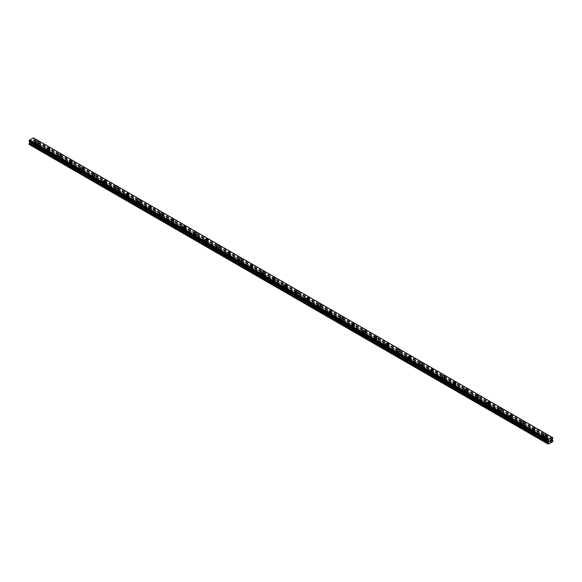 <?xml version="1.0" encoding="UTF-8"?>
<svg xmlns="http://www.w3.org/2000/svg" width="582" height="582" viewBox="0 0 582 582"><rect width="100%" height="100%" fill="white"/><g stroke="black" fill="none" stroke-linecap="round" stroke-linejoin="round"><path stroke-width="0.44" stroke-dasharray="2.91 2.18" d="M36.506 146.962A0.895 0.517 0 0 0 37.481 147.071A0.895 0.517 0 0 0 38.034 146.591A0.895 0.517 0 0 0 37.772 146.228A0.895 0.517 0 0 0 36.797 146.111A0.895 0.517 0 0 0 36.244 146.591A0.895 0.517 0 0 0 36.506 146.962M36.506 144.438A0.895 0.517 0 0 0 37.481 144.547A0.895 0.517 0 0 0 38.034 144.067A0.895 0.517 0 0 0 37.772 143.703A0.895 0.517 0 0 0 36.797 143.587A0.895 0.517 0 0 0 36.244 144.067A0.895 0.517 0 0 0 36.506 144.438M38.536 142.117L38.536 142.117A1.397 0.808 180 0 1 37.67 142.859A1.397 0.808 180 0 1 36.149 142.685A1.397 0.808 180 0 1 35.742 142.117L35.742 142.117M47.789 153.473A0.895 0.517 0 0 0 48.764 153.583A0.895 0.517 0 0 0 49.317 153.11A0.895 0.517 0 0 0 49.055 152.739A0.895 0.517 0 0 0 48.08 152.63A0.895 0.517 0 0 0 47.528 153.11A0.895 0.517 0 0 0 47.789 153.473M47.789 150.949A0.895 0.517 0 0 0 48.764 151.058A0.895 0.517 0 0 0 49.317 150.585A0.895 0.517 0 0 0 49.055 150.214A0.895 0.517 0 0 0 48.08 150.105A0.895 0.517 0 0 0 47.528 150.585A0.895 0.517 0 0 0 47.789 150.949M49.819 148.628L49.819 148.628A1.397 0.808 180 0 1 48.953 149.378A1.397 0.808 180 0 1 47.433 149.203A1.397 0.808 180 0 1 47.026 148.628L47.026 148.628M59.073 159.985A0.895 0.517 0 0 0 60.048 160.101A0.895 0.517 0 0 0 60.601 159.621A0.895 0.517 0 0 0 60.339 159.257A0.895 0.517 0 0 0 59.364 159.141A0.895 0.517 0 0 0 58.804 159.621A0.895 0.517 0 0 0 59.073 159.985M59.073 157.46A0.895 0.517 0 0 0 60.048 157.577A0.895 0.517 0 0 0 60.601 157.096A0.895 0.517 0 0 0 60.339 156.733A0.895 0.517 0 0 0 59.364 156.616A0.895 0.517 0 0 0 58.804 157.096A0.895 0.517 0 0 0 59.073 157.46M61.103 155.147L61.103 155.139A1.397 0.808 180 0 1 60.237 155.889A1.397 0.808 180 0 1 58.717 155.714A1.397 0.808 180 0 1 58.309 155.147L58.309 155.139M70.349 166.503A0.895 0.517 0 0 0 71.331 166.612A0.895 0.517 0 0 0 71.884 166.132A0.895 0.517 0 0 0 71.622 165.768A0.895 0.517 0 0 0 70.64 165.659A0.895 0.517 0 0 0 70.087 166.132A0.895 0.517 0 0 0 70.349 166.503M70.349 163.979A0.895 0.517 0 0 0 71.331 164.088A0.895 0.517 0 0 0 71.884 163.607A0.895 0.517 0 0 0 71.622 163.244A0.895 0.517 0 0 0 70.64 163.135A0.895 0.517 0 0 0 70.087 163.607A0.895 0.517 0 0 0 70.349 163.979M72.386 161.658L72.386 161.658A1.397 0.808 180 0 1 71.521 162.4A1.397 0.808 180 0 1 70 162.225A1.397 0.808 180 0 1 69.593 161.658L69.593 161.658M81.633 173.014A0.895 0.517 0 0 0 82.615 173.13A0.895 0.517 0 0 0 83.168 172.65A0.895 0.517 0 0 0 82.906 172.279A0.895 0.517 0 0 0 81.924 172.17A0.895 0.517 0 0 0 81.371 172.65A0.895 0.517 0 0 0 81.633 173.014M81.633 170.49A0.895 0.517 0 0 0 82.615 170.606A0.895 0.517 0 0 0 83.168 170.126A0.895 0.517 0 0 0 82.906 169.755A0.895 0.517 0 0 0 81.924 169.646A0.895 0.517 0 0 0 81.371 170.126A0.895 0.517 0 0 0 81.633 170.49M83.663 168.169L83.663 168.169A1.397 0.808 180 0 1 82.804 168.918A1.397 0.808 180 0 1 81.284 168.744A1.397 0.808 180 0 1 80.876 168.169L80.876 168.169M92.916 179.532A0.895 0.517 0 0 0 93.898 179.642A0.895 0.517 0 0 0 94.451 179.161A0.895 0.517 0 0 0 94.189 178.798A0.895 0.517 0 0 0 93.207 178.681A0.895 0.517 0 0 0 92.654 179.161A0.895 0.517 0 0 0 92.916 179.532M92.916 177.008A0.895 0.517 0 0 0 93.898 177.117A0.895 0.517 0 0 0 94.451 176.637A0.895 0.517 0 0 0 94.189 176.273A0.895 0.517 0 0 0 93.207 176.157A0.895 0.517 0 0 0 92.654 176.637A0.895 0.517 0 0 0 92.916 177.008M94.946 174.687L94.946 174.687A1.397 0.808 180 0 1 94.088 175.429A1.397 0.808 180 0 1 92.567 175.255A1.397 0.808 180 0 1 92.16 174.687L92.16 174.687M104.2 186.044A0.895 0.517 0 0 0 105.182 186.153A0.895 0.517 0 0 0 105.735 185.68A0.895 0.517 0 0 0 105.473 185.309A0.895 0.517 0 0 0 104.491 185.2A0.895 0.517 0 0 0 103.938 185.68A0.895 0.517 0 0 0 104.2 186.044M104.2 183.519A0.895 0.517 0 0 0 105.182 183.628A0.895 0.517 0 0 0 105.735 183.155A0.895 0.517 0 0 0 105.473 182.784A0.895 0.517 0 0 0 104.491 182.675A0.895 0.517 0 0 0 103.938 183.155A0.895 0.517 0 0 0 104.2 183.519M106.23 181.198L106.23 181.198A1.397 0.808 180 0 1 105.371 181.948A1.397 0.808 180 0 1 103.851 181.773A1.397 0.808 180 0 1 103.436 181.198L103.436 181.198M115.483 192.555A0.895 0.517 0 0 0 116.458 192.671A0.895 0.517 0 0 0 117.018 192.191A0.895 0.517 0 0 0 116.749 191.827A0.895 0.517 0 0 0 115.774 191.711A0.895 0.517 0 0 0 115.221 192.191A0.895 0.517 0 0 0 115.483 192.555M115.483 190.03A0.895 0.517 0 0 0 116.458 190.147A0.895 0.517 0 0 0 117.018 189.667A0.895 0.517 0 0 0 116.749 189.303A0.895 0.517 0 0 0 115.774 189.186A0.895 0.517 0 0 0 115.221 189.667A0.895 0.517 0 0 0 115.483 190.03M117.513 187.71L117.513 187.717A1.397 0.808 180 0 1 116.655 188.459A1.397 0.808 180 0 1 115.134 188.284A1.397 0.808 180 0 1 114.719 187.717L114.719 187.71M126.767 199.073A0.895 0.517 0 0 0 127.742 199.182A0.895 0.517 0 0 0 128.295 198.702A0.895 0.517 0 0 0 128.033 198.338A0.895 0.517 0 0 0 127.058 198.229A0.895 0.517 0 0 0 126.505 198.702A0.895 0.517 0 0 0 126.767 199.073M126.767 196.549A0.895 0.517 0 0 0 127.742 196.658A0.895 0.517 0 0 0 128.295 196.178A0.895 0.517 0 0 0 128.033 195.814A0.895 0.517 0 0 0 127.058 195.705A0.895 0.517 0 0 0 126.505 196.178A0.895 0.517 0 0 0 126.767 196.549M128.797 194.228L128.797 194.228A1.397 0.808 180 0 1 127.938 194.97A1.397 0.808 180 0 1 126.41 194.795A1.397 0.808 180 0 1 126.003 194.228L126.003 194.228M138.05 205.584A0.895 0.517 0 0 0 139.025 205.701A0.895 0.517 0 0 0 139.578 205.22A0.895 0.517 0 0 0 139.316 204.849A0.895 0.517 0 0 0 138.341 204.74A0.895 0.517 0 0 0 137.788 205.22A0.895 0.517 0 0 0 138.05 205.584M138.05 203.06A0.895 0.517 0 0 0 139.025 203.176A0.895 0.517 0 0 0 139.578 202.696A0.895 0.517 0 0 0 139.316 202.325A0.895 0.517 0 0 0 138.341 202.216A0.895 0.517 0 0 0 137.788 202.696A0.895 0.517 0 0 0 138.05 203.06M140.08 200.739L140.08 200.739A1.397 0.808 180 0 1 139.214 201.488A1.397 0.808 180 0 1 137.694 201.314A1.397 0.808 180 0 1 137.287 200.739L137.287 200.739M149.334 212.103A0.895 0.517 0 0 0 150.309 212.212A0.895 0.517 0 0 0 150.862 211.732A0.895 0.517 0 0 0 150.6 211.368A0.895 0.517 0 0 0 149.625 211.251A0.895 0.517 0 0 0 149.072 211.732A0.895 0.517 0 0 0 149.334 212.103M149.334 209.578A0.895 0.517 0 0 0 150.309 209.687A0.895 0.517 0 0 0 150.862 209.207A0.895 0.517 0 0 0 150.6 208.843A0.895 0.517 0 0 0 149.625 208.727A0.895 0.517 0 0 0 149.072 209.207A0.895 0.517 0 0 0 149.334 209.578M151.364 207.257L151.364 207.257A1.397 0.808 180 0 1 150.498 208A1.397 0.808 180 0 1 148.977 207.825A1.397 0.808 180 0 1 148.57 207.257L148.57 207.257M160.617 218.614A0.895 0.517 0 0 0 161.592 218.723A0.895 0.517 0 0 0 162.145 218.25A0.895 0.517 0 0 0 161.883 217.879A0.895 0.517 0 0 0 160.908 217.77A0.895 0.517 0 0 0 160.348 218.25A0.895 0.517 0 0 0 160.617 218.614M160.617 216.089A0.895 0.517 0 0 0 161.592 216.198A0.895 0.517 0 0 0 162.145 215.726A0.895 0.517 0 0 0 161.883 215.355A0.895 0.517 0 0 0 160.908 215.245A0.895 0.517 0 0 0 160.348 215.726A0.895 0.517 0 0 0 160.617 216.089M162.647 213.769L162.647 213.769A1.397 0.808 180 0 1 161.781 214.518A1.397 0.808 180 0 1 160.261 214.343A1.397 0.808 180 0 1 159.854 213.769L159.854 213.769M171.894 225.125A0.895 0.517 0 0 0 172.876 225.241A0.895 0.517 0 0 0 173.429 224.761A0.895 0.517 0 0 0 173.167 224.397A0.895 0.517 0 0 0 172.185 224.281A0.895 0.517 0 0 0 171.632 224.761A0.895 0.517 0 0 0 171.894 225.125M171.894 222.6A0.895 0.517 0 0 0 172.876 222.717A0.895 0.517 0 0 0 173.429 222.237A0.895 0.517 0 0 0 173.167 221.873A0.895 0.517 0 0 0 172.185 221.757A0.895 0.517 0 0 0 171.632 222.237A0.895 0.517 0 0 0 171.894 222.6M173.931 220.287L173.931 220.28A1.397 0.808 180 0 1 173.065 221.029A1.397 0.808 180 0 1 171.545 220.854A1.397 0.808 180 0 1 171.137 220.287L171.137 220.28M183.177 231.643A0.895 0.517 0 0 0 184.159 231.752A0.895 0.517 0 0 0 184.712 231.272A0.895 0.517 0 0 0 184.45 230.909A0.895 0.517 0 0 0 183.468 230.799A0.895 0.517 0 0 0 182.915 231.272A0.895 0.517 0 0 0 183.177 231.643M183.177 229.119A0.895 0.517 0 0 0 184.159 229.228A0.895 0.517 0 0 0 184.712 228.748A0.895 0.517 0 0 0 184.45 228.384A0.895 0.517 0 0 0 183.468 228.275A0.895 0.517 0 0 0 182.915 228.748A0.895 0.517 0 0 0 183.177 229.119M185.207 226.798L185.207 226.798A1.397 0.808 180 0 1 184.349 227.54A1.397 0.808 180 0 1 182.828 227.366A1.397 0.808 180 0 1 182.421 226.798L182.421 226.798M194.461 238.154A0.895 0.517 0 0 0 195.443 238.271A0.895 0.517 0 0 0 195.996 237.791A0.895 0.517 0 0 0 195.734 237.42A0.895 0.517 0 0 0 194.752 237.31A0.895 0.517 0 0 0 194.199 237.791A0.895 0.517 0 0 0 194.461 238.154M194.461 235.63A0.895 0.517 0 0 0 195.443 235.746A0.895 0.517 0 0 0 195.996 235.266A0.895 0.517 0 0 0 195.734 234.895A0.895 0.517 0 0 0 194.752 234.786A0.895 0.517 0 0 0 194.199 235.266A0.895 0.517 0 0 0 194.461 235.63M196.49 233.309L196.49 233.309A1.397 0.808 180 0 1 195.632 234.059A1.397 0.808 180 0 1 194.112 233.884A1.397 0.808 180 0 1 193.704 233.309L193.704 233.309M205.744 244.673A0.895 0.517 0 0 0 206.726 244.782A0.895 0.517 0 0 0 207.279 244.302A0.895 0.517 0 0 0 207.017 243.938A0.895 0.517 0 0 0 206.035 243.822A0.895 0.517 0 0 0 205.482 244.302A0.895 0.517 0 0 0 205.744 244.673M205.744 242.148A0.895 0.517 0 0 0 206.726 242.258A0.895 0.517 0 0 0 207.279 241.777A0.895 0.517 0 0 0 207.017 241.414A0.895 0.517 0 0 0 206.035 241.297A0.895 0.517 0 0 0 205.482 241.777A0.895 0.517 0 0 0 205.744 242.148M207.774 239.828L207.774 239.828A1.397 0.808 180 0 1 206.916 240.57A1.397 0.808 180 0 1 205.395 240.395A1.397 0.808 180 0 1 204.98 239.828L204.98 239.828M217.028 251.184A0.895 0.517 0 0 0 218.003 251.293A0.895 0.517 0 0 0 218.563 250.82A0.895 0.517 0 0 0 218.294 250.449A0.895 0.517 0 0 0 217.319 250.34A0.895 0.517 0 0 0 216.766 250.82A0.895 0.517 0 0 0 217.028 251.184M217.028 248.66A0.895 0.517 0 0 0 218.003 248.769A0.895 0.517 0 0 0 218.563 248.296A0.895 0.517 0 0 0 218.294 247.925A0.895 0.517 0 0 0 217.319 247.816A0.895 0.517 0 0 0 216.766 248.296A0.895 0.517 0 0 0 217.028 248.66M219.058 246.339L219.058 246.339A1.397 0.808 180 0 1 218.199 247.088A1.397 0.808 180 0 1 216.679 246.913A1.397 0.808 180 0 1 216.264 246.339L216.264 246.339M228.311 257.695A0.895 0.517 0 0 0 229.286 257.811A0.895 0.517 0 0 0 229.839 257.331A0.895 0.517 0 0 0 229.577 256.968A0.895 0.517 0 0 0 228.602 256.851A0.895 0.517 0 0 0 228.049 257.331A0.895 0.517 0 0 0 228.311 257.695M228.311 255.171A0.895 0.517 0 0 0 229.286 255.287A0.895 0.517 0 0 0 229.839 254.807A0.895 0.517 0 0 0 229.577 254.443A0.895 0.517 0 0 0 228.602 254.327A0.895 0.517 0 0 0 228.049 254.807A0.895 0.517 0 0 0 228.311 255.171M230.341 252.857L230.341 252.85A1.397 0.808 180 0 1 229.483 253.599A1.397 0.808 180 0 1 227.955 253.425A1.397 0.808 180 0 1 227.547 252.857L227.547 252.85M239.595 264.213A0.895 0.517 0 0 0 240.57 264.323A0.895 0.517 0 0 0 241.123 263.842A0.895 0.517 0 0 0 240.861 263.479A0.895 0.517 0 0 0 239.886 263.37A0.895 0.517 0 0 0 239.333 263.842A0.895 0.517 0 0 0 239.595 264.213M239.595 261.689A0.895 0.517 0 0 0 240.57 261.798A0.895 0.517 0 0 0 241.123 261.318A0.895 0.517 0 0 0 240.861 260.954A0.895 0.517 0 0 0 239.886 260.845A0.895 0.517 0 0 0 239.333 261.318A0.895 0.517 0 0 0 239.595 261.689M241.625 259.368L241.625 259.368A1.397 0.808 180 0 1 240.759 260.11A1.397 0.808 180 0 1 239.238 259.936A1.397 0.808 180 0 1 238.831 259.368L238.831 259.368M250.878 270.725A0.895 0.517 0 0 0 251.853 270.841A0.895 0.517 0 0 0 252.406 270.361A0.895 0.517 0 0 0 252.144 269.99A0.895 0.517 0 0 0 251.169 269.881A0.895 0.517 0 0 0 250.616 270.361A0.895 0.517 0 0 0 250.878 270.725M250.878 268.2A0.895 0.517 0 0 0 251.853 268.317A0.895 0.517 0 0 0 252.406 267.836A0.895 0.517 0 0 0 252.144 267.465A0.895 0.517 0 0 0 251.169 267.356A0.895 0.517 0 0 0 250.616 267.836A0.895 0.517 0 0 0 250.878 268.2M252.908 265.879L252.908 265.879A1.397 0.808 180 0 1 252.042 266.629A1.397 0.808 180 0 1 250.522 266.454A1.397 0.808 180 0 1 250.115 265.879L250.115 265.879M262.162 277.243A0.895 0.517 0 0 0 263.137 277.352A0.895 0.517 0 0 0 263.69 276.872A0.895 0.517 0 0 0 263.428 276.508A0.895 0.517 0 0 0 262.453 276.392A0.895 0.517 0 0 0 261.893 276.872A0.895 0.517 0 0 0 262.162 277.243M262.162 274.719A0.895 0.517 0 0 0 263.137 274.828A0.895 0.517 0 0 0 263.69 274.348A0.895 0.517 0 0 0 263.428 273.984A0.895 0.517 0 0 0 262.453 273.867A0.895 0.517 0 0 0 261.893 274.348A0.895 0.517 0 0 0 262.162 274.719M264.192 272.398L264.192 272.398A1.397 0.808 180 0 1 263.326 273.14A1.397 0.808 180 0 1 261.805 272.965A1.397 0.808 180 0 1 261.398 272.398L261.398 272.398M273.438 283.754A0.895 0.517 0 0 0 274.42 283.863A0.895 0.517 0 0 0 274.973 283.39A0.895 0.517 0 0 0 274.711 283.019A0.895 0.517 0 0 0 273.729 282.91A0.895 0.517 0 0 0 273.176 283.39A0.895 0.517 0 0 0 273.438 283.754M273.438 281.23A0.895 0.517 0 0 0 274.42 281.339A0.895 0.517 0 0 0 274.973 280.866A0.895 0.517 0 0 0 274.711 280.495A0.895 0.517 0 0 0 273.729 280.386A0.895 0.517 0 0 0 273.176 280.866A0.895 0.517 0 0 0 273.438 281.23M275.475 278.909L275.475 278.909A1.397 0.808 180 0 1 274.609 279.658A1.397 0.808 180 0 1 273.089 279.484A1.397 0.808 180 0 1 272.682 278.909L272.682 278.909M284.722 290.265A0.895 0.517 0 0 0 285.704 290.382A0.895 0.517 0 0 0 286.257 289.901A0.895 0.517 0 0 0 285.995 289.538A0.895 0.517 0 0 0 285.013 289.421A0.895 0.517 0 0 0 284.46 289.901A0.895 0.517 0 0 0 284.722 290.265M284.722 287.741A0.895 0.517 0 0 0 285.704 287.857A0.895 0.517 0 0 0 286.257 287.377A0.895 0.517 0 0 0 285.995 287.013A0.895 0.517 0 0 0 285.013 286.897A0.895 0.517 0 0 0 284.46 287.377A0.895 0.517 0 0 0 284.722 287.741M286.751 285.427L286.751 285.42A1.397 0.808 180 0 1 285.893 286.169A1.397 0.808 180 0 1 284.372 285.995A1.397 0.808 180 0 1 283.965 285.427L283.965 285.42M296.005 296.784A0.895 0.517 0 0 0 296.987 296.893A0.895 0.517 0 0 0 297.54 296.413A0.895 0.517 0 0 0 297.278 296.049A0.895 0.517 0 0 0 296.296 295.94A0.895 0.517 0 0 0 295.743 296.413A0.895 0.517 0 0 0 296.005 296.784M296.005 294.259A0.895 0.517 0 0 0 296.987 294.368A0.895 0.517 0 0 0 297.54 293.888A0.895 0.517 0 0 0 297.278 293.524A0.895 0.517 0 0 0 296.296 293.415A0.895 0.517 0 0 0 295.743 293.888A0.895 0.517 0 0 0 296.005 294.259M298.035 291.938L298.035 291.938A1.397 0.808 180 0 1 297.176 292.681A1.397 0.808 180 0 1 295.656 292.506A1.397 0.808 180 0 1 295.249 291.938L295.249 291.938M307.289 303.295A0.895 0.517 0 0 0 308.271 303.411A0.895 0.517 0 0 0 308.824 302.931A0.895 0.517 0 0 0 308.562 302.56A0.895 0.517 0 0 0 307.58 302.451A0.895 0.517 0 0 0 307.027 302.931A0.895 0.517 0 0 0 307.289 303.295M307.289 300.77A0.895 0.517 0 0 0 308.271 300.887A0.895 0.517 0 0 0 308.824 300.407A0.895 0.517 0 0 0 308.562 300.036A0.895 0.517 0 0 0 307.58 299.926A0.895 0.517 0 0 0 307.027 300.407A0.895 0.517 0 0 0 307.289 300.77M309.318 298.45L309.318 298.45A1.397 0.808 180 0 1 308.46 299.199A1.397 0.808 180 0 1 306.94 299.024A1.397 0.808 180 0 1 306.525 298.45L306.525 298.45M318.572 309.813A0.895 0.517 0 0 0 319.547 309.922A0.895 0.517 0 0 0 320.107 309.442A0.895 0.517 0 0 0 319.838 309.078A0.895 0.517 0 0 0 318.863 308.962A0.895 0.517 0 0 0 318.31 309.442A0.895 0.517 0 0 0 318.572 309.813M318.572 307.289A0.895 0.517 0 0 0 319.547 307.398A0.895 0.517 0 0 0 320.107 306.918A0.895 0.517 0 0 0 319.838 306.554A0.895 0.517 0 0 0 318.863 306.438A0.895 0.517 0 0 0 318.31 306.918A0.895 0.517 0 0 0 318.572 307.289M320.602 304.968L320.602 304.968A1.397 0.808 180 0 1 319.744 305.71A1.397 0.808 180 0 1 318.223 305.535A1.397 0.808 180 0 1 317.808 304.968L317.808 304.968M329.856 316.324A0.895 0.517 0 0 0 330.831 316.433A0.895 0.517 0 0 0 331.384 315.961A0.895 0.517 0 0 0 331.122 315.59A0.895 0.517 0 0 0 330.147 315.48A0.895 0.517 0 0 0 329.594 315.961A0.895 0.517 0 0 0 329.856 316.324M329.856 313.8A0.895 0.517 0 0 0 330.831 313.909A0.895 0.517 0 0 0 331.384 313.436A0.895 0.517 0 0 0 331.122 313.065A0.895 0.517 0 0 0 330.147 312.956A0.895 0.517 0 0 0 329.594 313.436A0.895 0.517 0 0 0 329.856 313.8M331.886 311.479L331.886 311.479A1.397 0.808 180 0 1 331.027 312.228A1.397 0.808 180 0 1 329.499 312.054A1.397 0.808 180 0 1 329.092 311.479L329.092 311.479M341.139 322.835A0.895 0.517 0 0 0 342.114 322.952A0.895 0.517 0 0 0 342.667 322.472A0.895 0.517 0 0 0 342.405 322.108A0.895 0.517 0 0 0 341.43 321.992A0.895 0.517 0 0 0 340.877 322.472A0.895 0.517 0 0 0 341.139 322.835M341.139 320.311A0.895 0.517 0 0 0 342.114 320.427A0.895 0.517 0 0 0 342.667 319.947A0.895 0.517 0 0 0 342.405 319.583A0.895 0.517 0 0 0 341.43 319.467A0.895 0.517 0 0 0 340.877 319.947A0.895 0.517 0 0 0 341.139 320.311M343.169 317.998L343.169 317.99A1.397 0.808 180 0 1 342.303 318.74A1.397 0.808 180 0 1 340.783 318.565A1.397 0.808 180 0 1 340.375 317.998L340.375 317.99M352.423 329.354A0.895 0.517 0 0 0 353.398 329.463A0.895 0.517 0 0 0 353.951 328.983A0.895 0.517 0 0 0 353.689 328.619A0.895 0.517 0 0 0 352.714 328.51A0.895 0.517 0 0 0 352.161 328.983A0.895 0.517 0 0 0 352.423 329.354M352.423 326.829A0.895 0.517 0 0 0 353.398 326.938A0.895 0.517 0 0 0 353.951 326.458A0.895 0.517 0 0 0 353.689 326.095A0.895 0.517 0 0 0 352.714 325.985A0.895 0.517 0 0 0 352.161 326.458A0.895 0.517 0 0 0 352.423 326.829M354.453 324.509L354.453 324.509A1.397 0.808 180 0 1 353.587 325.251A1.397 0.808 180 0 1 352.066 325.076A1.397 0.808 180 0 1 351.659 324.509L351.659 324.509M363.706 335.865A0.895 0.517 0 0 0 364.681 335.981A0.895 0.517 0 0 0 365.234 335.501A0.895 0.517 0 0 0 364.972 335.13A0.895 0.517 0 0 0 363.997 335.021A0.895 0.517 0 0 0 363.437 335.501A0.895 0.517 0 0 0 363.706 335.865M363.706 333.341A0.895 0.517 0 0 0 364.681 333.457A0.895 0.517 0 0 0 365.234 332.977A0.895 0.517 0 0 0 364.972 332.606A0.895 0.517 0 0 0 363.997 332.497A0.895 0.517 0 0 0 363.437 332.977A0.895 0.517 0 0 0 363.706 333.341M365.736 331.02L365.736 331.02A1.397 0.808 180 0 1 364.87 331.769A1.397 0.808 180 0 1 363.35 331.595A1.397 0.808 180 0 1 362.942 331.02L362.942 331.02M374.983 342.383A0.895 0.517 0 0 0 375.965 342.492A0.895 0.517 0 0 0 376.518 342.012A0.895 0.517 0 0 0 376.256 341.649A0.895 0.517 0 0 0 375.274 341.532A0.895 0.517 0 0 0 374.721 342.012A0.895 0.517 0 0 0 374.983 342.383M374.983 339.859A0.895 0.517 0 0 0 375.965 339.968A0.895 0.517 0 0 0 376.518 339.488A0.895 0.517 0 0 0 376.256 339.124A0.895 0.517 0 0 0 375.274 339.008A0.895 0.517 0 0 0 374.721 339.488A0.895 0.517 0 0 0 374.983 339.859M377.02 337.538L377.02 337.538A1.397 0.808 180 0 1 376.154 338.28A1.397 0.808 180 0 1 374.633 338.106A1.397 0.808 180 0 1 374.226 337.538L374.226 337.538M386.266 348.894A0.895 0.517 0 0 0 387.248 349.004A0.895 0.517 0 0 0 387.801 348.531A0.895 0.517 0 0 0 387.539 348.16A0.895 0.517 0 0 0 386.557 348.051A0.895 0.517 0 0 0 386.004 348.531A0.895 0.517 0 0 0 386.266 348.894M386.266 346.37A0.895 0.517 0 0 0 387.248 346.479A0.895 0.517 0 0 0 387.801 346.006A0.895 0.517 0 0 0 387.539 345.635A0.895 0.517 0 0 0 386.557 345.526A0.895 0.517 0 0 0 386.004 346.006A0.895 0.517 0 0 0 386.266 346.37M388.296 344.049L388.296 344.049A1.397 0.808 180 0 1 387.437 344.799A1.397 0.808 180 0 1 385.917 344.624A1.397 0.808 180 0 1 385.51 344.049L385.51 344.049M397.55 355.406A0.895 0.517 0 0 0 398.532 355.522A0.895 0.517 0 0 0 399.085 355.042A0.895 0.517 0 0 0 398.823 354.678A0.895 0.517 0 0 0 397.841 354.562A0.895 0.517 0 0 0 397.288 355.042A0.895 0.517 0 0 0 397.55 355.406M397.55 352.881A0.895 0.517 0 0 0 398.532 352.998A0.895 0.517 0 0 0 399.085 352.517A0.895 0.517 0 0 0 398.823 352.154A0.895 0.517 0 0 0 397.841 352.037A0.895 0.517 0 0 0 397.288 352.517A0.895 0.517 0 0 0 397.55 352.881M399.579 350.56L399.579 350.568A1.397 0.808 180 0 1 398.721 351.31A1.397 0.808 180 0 1 397.2 351.135A1.397 0.808 180 0 1 396.793 350.568L396.793 350.56M408.833 361.924A0.895 0.517 0 0 0 409.815 362.033A0.895 0.517 0 0 0 410.368 361.553A0.895 0.517 0 0 0 410.106 361.189A0.895 0.517 0 0 0 409.124 361.08A0.895 0.517 0 0 0 408.571 361.553A0.895 0.517 0 0 0 408.833 361.924M408.833 359.4A0.895 0.517 0 0 0 409.815 359.509A0.895 0.517 0 0 0 410.368 359.029A0.895 0.517 0 0 0 410.106 358.665A0.895 0.517 0 0 0 409.124 358.556A0.895 0.517 0 0 0 408.571 359.029A0.895 0.517 0 0 0 408.833 359.4M410.863 357.079L410.863 357.079A1.397 0.808 180 0 1 410.004 357.821A1.397 0.808 180 0 1 408.484 357.646A1.397 0.808 180 0 1 408.069 357.079L408.069 357.079M420.117 368.435A0.895 0.517 0 0 0 421.092 368.552A0.895 0.517 0 0 0 421.652 368.071A0.895 0.517 0 0 0 421.383 367.7A0.895 0.517 0 0 0 420.408 367.591A0.895 0.517 0 0 0 419.855 368.071A0.895 0.517 0 0 0 420.117 368.435M420.117 365.911A0.895 0.517 0 0 0 421.092 366.027A0.895 0.517 0 0 0 421.652 365.547A0.895 0.517 0 0 0 421.383 365.176A0.895 0.517 0 0 0 420.408 365.067A0.895 0.517 0 0 0 419.855 365.547A0.895 0.517 0 0 0 420.117 365.911M422.146 363.59L422.146 363.59A1.397 0.808 180 0 1 421.288 364.339A1.397 0.808 180 0 1 419.768 364.165A1.397 0.808 180 0 1 419.353 363.59L419.353 363.59M431.4 374.954A0.895 0.517 0 0 0 432.375 375.063A0.895 0.517 0 0 0 432.928 374.582A0.895 0.517 0 0 0 432.666 374.219A0.895 0.517 0 0 0 431.691 374.102A0.895 0.517 0 0 0 431.138 374.582A0.895 0.517 0 0 0 431.4 374.954M431.4 372.429A0.895 0.517 0 0 0 432.375 372.538A0.895 0.517 0 0 0 432.928 372.058A0.895 0.517 0 0 0 432.666 371.694A0.895 0.517 0 0 0 431.691 371.578A0.895 0.517 0 0 0 431.138 372.058A0.895 0.517 0 0 0 431.4 372.429M433.43 370.108L433.43 370.108A1.397 0.808 180 0 1 432.572 370.85A1.397 0.808 180 0 1 431.044 370.676A1.397 0.808 180 0 1 430.636 370.108L430.636 370.108M442.684 381.465A0.895 0.517 0 0 0 443.659 381.574A0.895 0.517 0 0 0 444.212 381.101A0.895 0.517 0 0 0 443.95 380.73A0.895 0.517 0 0 0 442.975 380.621A0.895 0.517 0 0 0 442.422 381.101A0.895 0.517 0 0 0 442.684 381.465M442.684 378.94A0.895 0.517 0 0 0 443.659 379.049A0.895 0.517 0 0 0 444.212 378.576A0.895 0.517 0 0 0 443.95 378.205A0.895 0.517 0 0 0 442.975 378.096A0.895 0.517 0 0 0 442.422 378.576A0.895 0.517 0 0 0 442.684 378.94M444.713 376.619L444.713 376.619A1.397 0.808 180 0 1 443.848 377.369A1.397 0.808 180 0 1 442.327 377.194A1.397 0.808 180 0 1 441.92 376.619L441.92 376.619M453.967 387.976A0.895 0.517 0 0 0 454.942 388.092A0.895 0.517 0 0 0 455.495 387.612A0.895 0.517 0 0 0 455.233 387.248A0.895 0.517 0 0 0 454.258 387.132A0.895 0.517 0 0 0 453.705 387.612A0.895 0.517 0 0 0 453.967 387.976M453.967 385.451A0.895 0.517 0 0 0 454.942 385.568A0.895 0.517 0 0 0 455.495 385.088A0.895 0.517 0 0 0 455.233 384.724A0.895 0.517 0 0 0 454.258 384.607A0.895 0.517 0 0 0 453.705 385.088A0.895 0.517 0 0 0 453.967 385.451M455.997 383.138L455.997 383.131A1.397 0.808 180 0 1 455.131 383.88A1.397 0.808 180 0 1 453.611 383.705A1.397 0.808 180 0 1 453.203 383.138L453.203 383.131M465.251 394.494A0.895 0.517 0 0 0 466.226 394.603A0.895 0.517 0 0 0 466.779 394.123A0.895 0.517 0 0 0 466.517 393.759A0.895 0.517 0 0 0 465.542 393.65A0.895 0.517 0 0 0 464.982 394.123A0.895 0.517 0 0 0 465.251 394.494M465.251 391.97A0.895 0.517 0 0 0 466.226 392.079A0.895 0.517 0 0 0 466.779 391.599A0.895 0.517 0 0 0 466.517 391.235A0.895 0.517 0 0 0 465.542 391.126A0.895 0.517 0 0 0 464.982 391.599A0.895 0.517 0 0 0 465.251 391.97M467.281 389.649L467.281 389.649A1.397 0.808 180 0 1 466.415 390.391A1.397 0.808 180 0 1 464.894 390.216A1.397 0.808 180 0 1 464.487 389.649L464.487 389.649M476.527 401.005A0.895 0.517 0 0 0 477.509 401.122A0.895 0.517 0 0 0 478.062 400.642A0.895 0.517 0 0 0 477.8 400.271A0.895 0.517 0 0 0 476.818 400.161A0.895 0.517 0 0 0 476.265 400.642A0.895 0.517 0 0 0 476.527 401.005M476.527 398.481A0.895 0.517 0 0 0 477.509 398.597A0.895 0.517 0 0 0 478.062 398.117A0.895 0.517 0 0 0 477.8 397.746A0.895 0.517 0 0 0 476.818 397.637A0.895 0.517 0 0 0 476.265 398.117A0.895 0.517 0 0 0 476.527 398.481M478.564 396.16L478.564 396.16A1.397 0.808 180 0 1 477.698 396.909A1.397 0.808 180 0 1 476.178 396.735A1.397 0.808 180 0 1 475.77 396.16L475.77 396.16M487.811 407.516A0.895 0.517 0 0 0 488.793 407.633A0.895 0.517 0 0 0 489.346 407.153A0.895 0.517 0 0 0 489.084 406.789A0.895 0.517 0 0 0 488.102 406.673A0.895 0.517 0 0 0 487.549 407.153A0.895 0.517 0 0 0 487.811 407.516M487.811 404.999A0.895 0.517 0 0 0 488.793 405.108A0.895 0.517 0 0 0 489.346 404.628A0.895 0.517 0 0 0 489.084 404.264A0.895 0.517 0 0 0 488.102 404.148A0.895 0.517 0 0 0 487.549 404.628A0.895 0.517 0 0 0 487.811 404.999M489.84 402.679L489.84 402.679A1.397 0.808 180 0 1 488.982 403.421A1.397 0.808 180 0 1 487.461 403.246A1.397 0.808 180 0 1 487.054 402.679L487.054 402.679M499.094 414.035A0.895 0.517 0 0 0 500.076 414.144A0.895 0.517 0 0 0 500.629 413.671A0.895 0.517 0 0 0 500.367 413.3A0.895 0.517 0 0 0 499.385 413.191A0.895 0.517 0 0 0 498.832 413.671A0.895 0.517 0 0 0 499.094 414.035M499.094 411.51A0.895 0.517 0 0 0 500.076 411.619A0.895 0.517 0 0 0 500.629 411.147A0.895 0.517 0 0 0 500.367 410.776A0.895 0.517 0 0 0 499.385 410.666A0.895 0.517 0 0 0 498.832 411.147A0.895 0.517 0 0 0 499.094 411.51M501.124 409.19L501.124 409.19A1.397 0.808 180 0 1 500.265 409.939A1.397 0.808 180 0 1 498.745 409.764A1.397 0.808 180 0 1 498.338 409.19L498.338 409.19M510.378 420.546A0.895 0.517 0 0 0 511.36 420.662A0.895 0.517 0 0 0 511.913 420.182A0.895 0.517 0 0 0 511.651 419.818A0.895 0.517 0 0 0 510.669 419.702A0.895 0.517 0 0 0 510.116 420.182A0.895 0.517 0 0 0 510.378 420.546M510.378 418.022A0.895 0.517 0 0 0 511.36 418.138A0.895 0.517 0 0 0 511.913 417.658A0.895 0.517 0 0 0 511.651 417.294A0.895 0.517 0 0 0 510.669 417.178A0.895 0.517 0 0 0 510.116 417.658A0.895 0.517 0 0 0 510.378 418.022M512.407 415.708L512.407 415.701A1.397 0.808 180 0 1 511.549 416.45A1.397 0.808 180 0 1 510.028 416.276A1.397 0.808 180 0 1 509.614 415.708L509.614 415.701M521.661 427.064A0.895 0.517 0 0 0 522.636 427.173A0.895 0.517 0 0 0 523.196 426.693A0.895 0.517 0 0 0 522.927 426.33A0.895 0.517 0 0 0 521.952 426.22A0.895 0.517 0 0 0 521.399 426.693A0.895 0.517 0 0 0 521.661 427.064M521.661 424.54A0.895 0.517 0 0 0 522.636 424.649A0.895 0.517 0 0 0 523.196 424.169A0.895 0.517 0 0 0 522.927 423.805A0.895 0.517 0 0 0 521.952 423.696A0.895 0.517 0 0 0 521.399 424.169A0.895 0.517 0 0 0 521.661 424.54M523.691 422.219L523.691 422.219A1.397 0.808 180 0 1 522.832 422.961A1.397 0.808 180 0 1 521.312 422.787A1.397 0.808 180 0 1 520.897 422.219L520.897 422.219M532.945 433.575A0.895 0.517 0 0 0 533.92 433.692A0.895 0.517 0 0 0 534.472 433.212A0.895 0.517 0 0 0 534.211 432.841A0.895 0.517 0 0 0 533.236 432.732A0.895 0.517 0 0 0 532.683 433.212A0.895 0.517 0 0 0 532.945 433.575M532.945 431.051A0.895 0.517 0 0 0 533.92 431.167A0.895 0.517 0 0 0 534.472 430.687A0.895 0.517 0 0 0 534.211 430.316A0.895 0.517 0 0 0 533.236 430.207A0.895 0.517 0 0 0 532.683 430.687A0.895 0.517 0 0 0 532.945 431.051M534.974 428.73L534.974 428.73A1.397 0.808 180 0 1 534.116 429.48A1.397 0.808 180 0 1 532.588 429.305A1.397 0.808 180 0 1 532.181 428.73L532.181 428.73M544.228 440.087A0.895 0.517 0 0 0 545.203 440.203A0.895 0.517 0 0 0 545.756 439.723A0.895 0.517 0 0 0 545.494 439.359A0.895 0.517 0 0 0 544.519 439.243A0.895 0.517 0 0 0 543.966 439.723A0.895 0.517 0 0 0 544.228 440.087M544.228 437.569A0.895 0.517 0 0 0 545.203 437.679A0.895 0.517 0 0 0 545.756 437.198A0.895 0.517 0 0 0 545.494 436.835A0.895 0.517 0 0 0 544.519 436.718A0.895 0.517 0 0 0 543.966 437.198A0.895 0.517 0 0 0 544.228 437.569M546.258 435.249L546.258 435.249A1.397 0.808 180 0 1 545.392 435.991A1.397 0.808 180 0 1 543.872 435.816A1.397 0.808 180 0 1 543.464 435.249L543.464 435.249M543.872 437.766A1.397 0.808 0 0 0 545.392 437.948A1.397 0.808 0 0 0 546.258 437.198A1.397 0.808 0 0 0 545.851 436.631A1.397 0.808 0 0 0 544.33 436.456A1.397 0.808 0 0 0 543.464 437.198A1.397 0.808 0 0 0 543.872 437.766M543.872 436.013A1.397 0.808 0 0 0 545.392 436.187A1.397 0.808 0 0 0 546.258 435.445A1.397 0.808 0 0 0 545.851 434.87A1.397 0.808 0 0 0 544.33 434.696A1.397 0.808 0 0 0 543.464 435.445A1.397 0.808 0 0 0 543.872 436.013M532.588 431.255A1.397 0.808 0 0 0 534.116 431.429A1.397 0.808 0 0 0 534.974 430.687A1.397 0.808 0 0 0 534.567 430.113A1.397 0.808 0 0 0 533.047 429.938A1.397 0.808 0 0 0 532.181 430.687A1.397 0.808 0 0 0 532.588 431.255M532.588 429.501A1.397 0.808 0 0 0 534.116 429.676A1.397 0.808 0 0 0 534.974 428.927A1.397 0.808 0 0 0 534.567 428.359A1.397 0.808 0 0 0 533.047 428.185A1.397 0.808 0 0 0 532.181 428.927A1.397 0.808 0 0 0 532.588 429.501M521.312 424.744A1.397 0.808 0 0 0 522.832 424.918A1.397 0.808 0 0 0 523.691 424.169A1.397 0.808 0 0 0 523.283 423.601A1.397 0.808 0 0 0 521.763 423.427A1.397 0.808 0 0 0 520.897 424.169A1.397 0.808 0 0 0 521.312 424.744M521.312 422.983A1.397 0.808 0 0 0 522.832 423.158A1.397 0.808 0 0 0 523.691 422.416A1.397 0.808 0 0 0 523.283 421.841A1.397 0.808 0 0 0 521.763 421.666A1.397 0.808 0 0 0 520.897 422.416A1.397 0.808 0 0 0 521.312 422.983M510.028 418.225A1.397 0.808 0 0 0 511.549 418.4A1.397 0.808 0 0 0 512.407 417.658A1.397 0.808 0 0 0 512 417.09A1.397 0.808 0 0 0 510.479 416.916A1.397 0.808 0 0 0 509.614 417.658A1.397 0.808 0 0 0 510.028 418.225M510.028 416.472A1.397 0.808 0 0 0 511.549 416.647A1.397 0.808 0 0 0 512.407 415.897A1.397 0.808 0 0 0 512 415.33A1.397 0.808 0 0 0 510.479 415.155A1.397 0.808 0 0 0 509.614 415.897A1.397 0.808 0 0 0 510.028 416.472M498.745 411.714A1.397 0.808 0 0 0 500.265 411.889A1.397 0.808 0 0 0 501.124 411.147A1.397 0.808 0 0 0 500.716 410.572A1.397 0.808 0 0 0 499.196 410.397A1.397 0.808 0 0 0 498.338 411.147A1.397 0.808 0 0 0 498.745 411.714M498.745 409.954A1.397 0.808 0 0 0 500.265 410.128A1.397 0.808 0 0 0 501.124 409.386A1.397 0.808 0 0 0 500.716 408.819A1.397 0.808 0 0 0 499.196 408.644A1.397 0.808 0 0 0 498.338 409.386A1.397 0.808 0 0 0 498.745 409.954M487.461 405.203A1.397 0.808 0 0 0 488.982 405.378A1.397 0.808 0 0 0 489.84 404.628A1.397 0.808 0 0 0 489.433 404.061A1.397 0.808 0 0 0 487.912 403.886A1.397 0.808 0 0 0 487.054 404.628A1.397 0.808 0 0 0 487.461 405.203M487.461 403.442A1.397 0.808 0 0 0 488.982 403.617A1.397 0.808 0 0 0 489.84 402.875A1.397 0.808 0 0 0 489.433 402.3A1.397 0.808 0 0 0 487.912 402.126A1.397 0.808 0 0 0 487.054 402.875A1.397 0.808 0 0 0 487.461 403.442M476.178 398.685A1.397 0.808 0 0 0 477.698 398.859A1.397 0.808 0 0 0 478.564 398.117A1.397 0.808 0 0 0 478.149 397.542A1.397 0.808 0 0 0 476.629 397.368A1.397 0.808 0 0 0 475.77 398.117A1.397 0.808 0 0 0 476.178 398.685M476.178 396.931A1.397 0.808 0 0 0 477.698 397.106A1.397 0.808 0 0 0 478.564 396.357A1.397 0.808 0 0 0 478.149 395.789A1.397 0.808 0 0 0 476.629 395.614A1.397 0.808 0 0 0 475.77 396.357A1.397 0.808 0 0 0 476.178 396.931M464.894 392.173A1.397 0.808 0 0 0 466.415 392.348A1.397 0.808 0 0 0 467.281 391.599A1.397 0.808 0 0 0 466.866 391.031A1.397 0.808 0 0 0 465.345 390.857A1.397 0.808 0 0 0 464.487 391.599A1.397 0.808 0 0 0 464.894 392.173M464.894 390.413A1.397 0.808 0 0 0 466.415 390.587A1.397 0.808 0 0 0 467.281 389.845A1.397 0.808 0 0 0 466.866 389.271A1.397 0.808 0 0 0 465.345 389.096A1.397 0.808 0 0 0 464.487 389.845A1.397 0.808 0 0 0 464.894 390.413M453.611 385.655A1.397 0.808 0 0 0 455.131 385.83A1.397 0.808 0 0 0 455.997 385.088A1.397 0.808 0 0 0 455.59 384.52A1.397 0.808 0 0 0 454.062 384.346A1.397 0.808 0 0 0 453.203 385.088A1.397 0.808 0 0 0 453.611 385.655M453.611 383.902A1.397 0.808 0 0 0 455.131 384.076A1.397 0.808 0 0 0 455.997 383.327A1.397 0.808 0 0 0 455.59 382.76A1.397 0.808 0 0 0 454.062 382.585A1.397 0.808 0 0 0 453.203 383.327A1.397 0.808 0 0 0 453.611 383.902M442.327 379.144A1.397 0.808 0 0 0 443.848 379.319A1.397 0.808 0 0 0 444.713 378.576A1.397 0.808 0 0 0 444.306 378.002A1.397 0.808 0 0 0 442.786 377.827A1.397 0.808 0 0 0 441.92 378.576A1.397 0.808 0 0 0 442.327 379.144M442.327 377.383A1.397 0.808 0 0 0 443.848 377.558A1.397 0.808 0 0 0 444.713 376.816A1.397 0.808 0 0 0 444.306 376.248A1.397 0.808 0 0 0 442.786 376.074A1.397 0.808 0 0 0 441.92 376.816A1.397 0.808 0 0 0 442.327 377.383M431.044 372.633A1.397 0.808 0 0 0 432.572 372.807A1.397 0.808 0 0 0 433.43 372.058A1.397 0.808 0 0 0 433.023 371.491A1.397 0.808 0 0 0 431.502 371.316A1.397 0.808 0 0 0 430.636 372.058A1.397 0.808 0 0 0 431.044 372.633M431.044 370.872A1.397 0.808 0 0 0 432.572 371.047A1.397 0.808 0 0 0 433.43 370.305A1.397 0.808 0 0 0 433.023 369.73A1.397 0.808 0 0 0 431.502 369.555A1.397 0.808 0 0 0 430.636 370.305A1.397 0.808 0 0 0 431.044 370.872M419.768 366.114A1.397 0.808 0 0 0 421.288 366.289A1.397 0.808 0 0 0 422.146 365.547A1.397 0.808 0 0 0 421.739 364.972A1.397 0.808 0 0 0 420.219 364.798A1.397 0.808 0 0 0 419.353 365.547A1.397 0.808 0 0 0 419.768 366.114M419.768 364.361A1.397 0.808 0 0 0 421.288 364.536A1.397 0.808 0 0 0 422.146 363.786A1.397 0.808 0 0 0 421.739 363.219A1.397 0.808 0 0 0 420.219 363.044A1.397 0.808 0 0 0 419.353 363.786A1.397 0.808 0 0 0 419.768 364.361M408.484 359.603A1.397 0.808 0 0 0 410.004 359.778A1.397 0.808 0 0 0 410.863 359.029A1.397 0.808 0 0 0 410.456 358.461A1.397 0.808 0 0 0 408.935 358.286A1.397 0.808 0 0 0 408.069 359.029A1.397 0.808 0 0 0 408.484 359.603M408.484 357.843A1.397 0.808 0 0 0 410.004 358.017A1.397 0.808 0 0 0 410.863 357.275A1.397 0.808 0 0 0 410.456 356.701A1.397 0.808 0 0 0 408.935 356.526A1.397 0.808 0 0 0 408.069 357.275A1.397 0.808 0 0 0 408.484 357.843M397.2 353.085A1.397 0.808 0 0 0 398.721 353.259A1.397 0.808 0 0 0 399.579 352.517A1.397 0.808 0 0 0 399.172 351.95A1.397 0.808 0 0 0 397.652 351.775A1.397 0.808 0 0 0 396.793 352.517A1.397 0.808 0 0 0 397.2 353.085M397.2 351.332A1.397 0.808 0 0 0 398.721 351.506A1.397 0.808 0 0 0 399.579 350.757A1.397 0.808 0 0 0 399.172 350.189A1.397 0.808 0 0 0 397.652 350.015A1.397 0.808 0 0 0 396.793 350.757A1.397 0.808 0 0 0 397.2 351.332M385.917 346.574A1.397 0.808 0 0 0 387.437 346.748A1.397 0.808 0 0 0 388.296 346.006A1.397 0.808 0 0 0 387.888 345.432A1.397 0.808 0 0 0 386.368 345.257A1.397 0.808 0 0 0 385.51 346.006A1.397 0.808 0 0 0 385.917 346.574M385.917 344.813A1.397 0.808 0 0 0 387.437 344.988A1.397 0.808 0 0 0 388.296 344.246A1.397 0.808 0 0 0 387.888 343.678A1.397 0.808 0 0 0 386.368 343.504A1.397 0.808 0 0 0 385.51 344.246A1.397 0.808 0 0 0 385.917 344.813M374.633 340.063A1.397 0.808 0 0 0 376.154 340.237A1.397 0.808 0 0 0 377.02 339.488A1.397 0.808 0 0 0 376.605 338.92A1.397 0.808 0 0 0 375.084 338.746A1.397 0.808 0 0 0 374.226 339.488A1.397 0.808 0 0 0 374.633 340.063M374.633 338.302A1.397 0.808 0 0 0 376.154 338.477A1.397 0.808 0 0 0 377.02 337.735A1.397 0.808 0 0 0 376.605 337.16A1.397 0.808 0 0 0 375.084 336.985A1.397 0.808 0 0 0 374.226 337.735A1.397 0.808 0 0 0 374.633 338.302M363.35 333.544A1.397 0.808 0 0 0 364.87 333.719A1.397 0.808 0 0 0 365.736 332.977A1.397 0.808 0 0 0 365.321 332.402A1.397 0.808 0 0 0 363.801 332.227A1.397 0.808 0 0 0 362.942 332.977A1.397 0.808 0 0 0 363.35 333.544M363.35 331.791A1.397 0.808 0 0 0 364.87 331.966A1.397 0.808 0 0 0 365.736 331.216A1.397 0.808 0 0 0 365.321 330.649A1.397 0.808 0 0 0 363.801 330.474A1.397 0.808 0 0 0 362.942 331.216A1.397 0.808 0 0 0 363.35 331.791M352.066 327.033A1.397 0.808 0 0 0 353.587 327.208A1.397 0.808 0 0 0 354.453 326.458A1.397 0.808 0 0 0 354.045 325.891A1.397 0.808 0 0 0 352.517 325.716A1.397 0.808 0 0 0 351.659 326.458A1.397 0.808 0 0 0 352.066 327.033M352.066 325.273A1.397 0.808 0 0 0 353.587 325.447A1.397 0.808 0 0 0 354.453 324.705A1.397 0.808 0 0 0 354.045 324.138A1.397 0.808 0 0 0 352.517 323.956A1.397 0.808 0 0 0 351.659 324.705A1.397 0.808 0 0 0 352.066 325.273M340.783 320.515A1.397 0.808 0 0 0 342.303 320.689A1.397 0.808 0 0 0 343.169 319.947A1.397 0.808 0 0 0 342.762 319.38A1.397 0.808 0 0 0 341.241 319.205A1.397 0.808 0 0 0 340.375 319.947A1.397 0.808 0 0 0 340.783 320.515M340.783 318.761A1.397 0.808 0 0 0 342.303 318.936A1.397 0.808 0 0 0 343.169 318.187A1.397 0.808 0 0 0 342.762 317.619A1.397 0.808 0 0 0 341.241 317.445A1.397 0.808 0 0 0 340.375 318.187A1.397 0.808 0 0 0 340.783 318.761M329.499 314.004A1.397 0.808 0 0 0 331.027 314.178A1.397 0.808 0 0 0 331.886 313.436A1.397 0.808 0 0 0 331.478 312.861A1.397 0.808 0 0 0 329.958 312.687A1.397 0.808 0 0 0 329.092 313.436A1.397 0.808 0 0 0 329.499 314.004M329.499 312.243A1.397 0.808 0 0 0 331.027 312.418A1.397 0.808 0 0 0 331.886 311.676A1.397 0.808 0 0 0 331.478 311.108A1.397 0.808 0 0 0 329.958 310.933A1.397 0.808 0 0 0 329.092 311.676A1.397 0.808 0 0 0 329.499 312.243M318.223 307.492A1.397 0.808 0 0 0 319.744 307.667A1.397 0.808 0 0 0 320.602 306.918A1.397 0.808 0 0 0 320.195 306.35A1.397 0.808 0 0 0 318.674 306.176A1.397 0.808 0 0 0 317.808 306.918A1.397 0.808 0 0 0 318.223 307.492M318.223 305.732A1.397 0.808 0 0 0 319.744 305.906A1.397 0.808 0 0 0 320.602 305.164A1.397 0.808 0 0 0 320.195 304.59A1.397 0.808 0 0 0 318.674 304.415A1.397 0.808 0 0 0 317.808 305.164A1.397 0.808 0 0 0 318.223 305.732M306.94 300.974A1.397 0.808 0 0 0 308.46 301.149A1.397 0.808 0 0 0 309.318 300.407A1.397 0.808 0 0 0 308.911 299.832A1.397 0.808 0 0 0 307.391 299.657A1.397 0.808 0 0 0 306.525 300.407A1.397 0.808 0 0 0 306.94 300.974M306.94 299.221A1.397 0.808 0 0 0 308.46 299.395A1.397 0.808 0 0 0 309.318 298.646A1.397 0.808 0 0 0 308.911 298.079A1.397 0.808 0 0 0 307.391 297.904A1.397 0.808 0 0 0 306.525 298.646A1.397 0.808 0 0 0 306.94 299.221M295.656 294.463A1.397 0.808 0 0 0 297.176 294.637A1.397 0.808 0 0 0 298.035 293.888A1.397 0.808 0 0 0 297.628 293.321A1.397 0.808 0 0 0 296.107 293.146A1.397 0.808 0 0 0 295.249 293.888A1.397 0.808 0 0 0 295.656 294.463M295.656 292.702A1.397 0.808 0 0 0 297.176 292.877A1.397 0.808 0 0 0 298.035 292.135A1.397 0.808 0 0 0 297.628 291.567A1.397 0.808 0 0 0 296.107 291.386A1.397 0.808 0 0 0 295.249 292.135A1.397 0.808 0 0 0 295.656 292.702M284.372 287.945A1.397 0.808 0 0 0 285.893 288.119A1.397 0.808 0 0 0 286.751 287.377A1.397 0.808 0 0 0 286.344 286.81A1.397 0.808 0 0 0 284.824 286.635A1.397 0.808 0 0 0 283.965 287.377A1.397 0.808 0 0 0 284.372 287.945M284.372 286.191A1.397 0.808 0 0 0 285.893 286.366A1.397 0.808 0 0 0 286.751 285.617A1.397 0.808 0 0 0 286.344 285.049A1.397 0.808 0 0 0 284.824 284.874A1.397 0.808 0 0 0 283.965 285.617A1.397 0.808 0 0 0 284.372 286.191M273.089 281.433A1.397 0.808 0 0 0 274.609 281.608A1.397 0.808 0 0 0 275.475 280.866A1.397 0.808 0 0 0 275.06 280.291A1.397 0.808 0 0 0 273.54 280.117A1.397 0.808 0 0 0 272.682 280.866A1.397 0.808 0 0 0 273.089 281.433M273.089 279.673A1.397 0.808 0 0 0 274.609 279.847A1.397 0.808 0 0 0 275.475 279.105A1.397 0.808 0 0 0 275.06 278.538A1.397 0.808 0 0 0 273.54 278.363A1.397 0.808 0 0 0 272.682 279.105A1.397 0.808 0 0 0 273.089 279.673M261.805 274.922A1.397 0.808 0 0 0 263.326 275.097A1.397 0.808 0 0 0 264.192 274.348A1.397 0.808 0 0 0 263.777 273.78A1.397 0.808 0 0 0 262.256 273.605A1.397 0.808 0 0 0 261.398 274.348A1.397 0.808 0 0 0 261.805 274.922M261.805 273.162A1.397 0.808 0 0 0 263.326 273.336A1.397 0.808 0 0 0 264.192 272.594A1.397 0.808 0 0 0 263.777 272.02A1.397 0.808 0 0 0 262.256 271.845A1.397 0.808 0 0 0 261.398 272.594A1.397 0.808 0 0 0 261.805 273.162M250.522 268.404A1.397 0.808 0 0 0 252.042 268.578A1.397 0.808 0 0 0 252.908 267.836A1.397 0.808 0 0 0 252.501 267.262A1.397 0.808 0 0 0 250.973 267.087A1.397 0.808 0 0 0 250.115 267.836A1.397 0.808 0 0 0 250.522 268.404M250.522 266.651A1.397 0.808 0 0 0 252.042 266.825A1.397 0.808 0 0 0 252.908 266.076A1.397 0.808 0 0 0 252.501 265.508A1.397 0.808 0 0 0 250.973 265.334A1.397 0.808 0 0 0 250.115 266.076A1.397 0.808 0 0 0 250.522 266.651M239.238 261.893A1.397 0.808 0 0 0 240.759 262.067A1.397 0.808 0 0 0 241.625 261.318A1.397 0.808 0 0 0 241.217 260.751A1.397 0.808 0 0 0 239.697 260.576A1.397 0.808 0 0 0 238.831 261.318A1.397 0.808 0 0 0 239.238 261.893M239.238 260.132A1.397 0.808 0 0 0 240.759 260.307A1.397 0.808 0 0 0 241.625 259.565A1.397 0.808 0 0 0 241.217 258.997A1.397 0.808 0 0 0 239.697 258.823A1.397 0.808 0 0 0 238.831 259.565A1.397 0.808 0 0 0 239.238 260.132M227.955 255.374A1.397 0.808 0 0 0 229.483 255.549A1.397 0.808 0 0 0 230.341 254.807A1.397 0.808 0 0 0 229.934 254.239A1.397 0.808 0 0 0 228.413 254.065A1.397 0.808 0 0 0 227.547 254.807A1.397 0.808 0 0 0 227.955 255.374M227.955 253.621A1.397 0.808 0 0 0 229.483 253.796A1.397 0.808 0 0 0 230.341 253.046A1.397 0.808 0 0 0 229.934 252.479A1.397 0.808 0 0 0 228.413 252.304A1.397 0.808 0 0 0 227.547 253.046A1.397 0.808 0 0 0 227.955 253.621M216.679 248.863A1.397 0.808 0 0 0 218.199 249.038A1.397 0.808 0 0 0 219.058 248.296A1.397 0.808 0 0 0 218.65 247.721A1.397 0.808 0 0 0 217.13 247.546A1.397 0.808 0 0 0 216.264 248.296A1.397 0.808 0 0 0 216.679 248.863M216.679 247.103A1.397 0.808 0 0 0 218.199 247.277A1.397 0.808 0 0 0 219.058 246.535A1.397 0.808 0 0 0 218.65 245.968A1.397 0.808 0 0 0 217.13 245.793A1.397 0.808 0 0 0 216.264 246.535A1.397 0.808 0 0 0 216.679 247.103M205.395 242.352A1.397 0.808 0 0 0 206.916 242.527A1.397 0.808 0 0 0 207.774 241.777A1.397 0.808 0 0 0 207.367 241.21A1.397 0.808 0 0 0 205.846 241.035A1.397 0.808 0 0 0 204.98 241.777A1.397 0.808 0 0 0 205.395 242.352M205.395 240.592A1.397 0.808 0 0 0 206.916 240.766A1.397 0.808 0 0 0 207.774 240.024A1.397 0.808 0 0 0 207.367 239.449A1.397 0.808 0 0 0 205.846 239.275A1.397 0.808 0 0 0 204.98 240.024A1.397 0.808 0 0 0 205.395 240.592M194.112 235.834A1.397 0.808 0 0 0 195.632 236.008A1.397 0.808 0 0 0 196.49 235.266A1.397 0.808 0 0 0 196.083 234.692A1.397 0.808 0 0 0 194.563 234.517A1.397 0.808 0 0 0 193.704 235.266A1.397 0.808 0 0 0 194.112 235.834M194.112 234.08A1.397 0.808 0 0 0 195.632 234.255A1.397 0.808 0 0 0 196.49 233.506A1.397 0.808 0 0 0 196.083 232.938A1.397 0.808 0 0 0 194.563 232.764A1.397 0.808 0 0 0 193.704 233.506A1.397 0.808 0 0 0 194.112 234.08M182.828 229.323A1.397 0.808 0 0 0 184.349 229.497A1.397 0.808 0 0 0 185.207 228.748A1.397 0.808 0 0 0 184.8 228.18A1.397 0.808 0 0 0 183.279 228.006A1.397 0.808 0 0 0 182.421 228.748A1.397 0.808 0 0 0 182.828 229.323M182.828 227.562A1.397 0.808 0 0 0 184.349 227.737A1.397 0.808 0 0 0 185.207 226.995A1.397 0.808 0 0 0 184.8 226.427A1.397 0.808 0 0 0 183.279 226.252A1.397 0.808 0 0 0 182.421 226.995A1.397 0.808 0 0 0 182.828 227.562M171.545 222.804A1.397 0.808 0 0 0 173.065 222.979A1.397 0.808 0 0 0 173.931 222.237A1.397 0.808 0 0 0 173.516 221.669A1.397 0.808 0 0 0 171.996 221.495A1.397 0.808 0 0 0 171.137 222.237A1.397 0.808 0 0 0 171.545 222.804M171.545 221.051A1.397 0.808 0 0 0 173.065 221.225A1.397 0.808 0 0 0 173.931 220.476A1.397 0.808 0 0 0 173.516 219.909A1.397 0.808 0 0 0 171.996 219.734A1.397 0.808 0 0 0 171.137 220.476A1.397 0.808 0 0 0 171.545 221.051M160.261 216.293A1.397 0.808 0 0 0 161.781 216.468A1.397 0.808 0 0 0 162.647 215.726A1.397 0.808 0 0 0 162.233 215.151A1.397 0.808 0 0 0 160.712 214.976A1.397 0.808 0 0 0 159.854 215.726A1.397 0.808 0 0 0 160.261 216.293M160.261 214.532A1.397 0.808 0 0 0 161.781 214.707A1.397 0.808 0 0 0 162.647 213.965A1.397 0.808 0 0 0 162.233 213.398A1.397 0.808 0 0 0 160.712 213.223A1.397 0.808 0 0 0 159.854 213.965A1.397 0.808 0 0 0 160.261 214.532M148.977 209.782A1.397 0.808 0 0 0 150.498 209.957A1.397 0.808 0 0 0 151.364 209.207A1.397 0.808 0 0 0 150.956 208.64A1.397 0.808 0 0 0 149.429 208.465A1.397 0.808 0 0 0 148.57 209.207A1.397 0.808 0 0 0 148.977 209.782M148.977 208.021A1.397 0.808 0 0 0 150.498 208.196A1.397 0.808 0 0 0 151.364 207.454A1.397 0.808 0 0 0 150.956 206.879A1.397 0.808 0 0 0 149.429 206.705A1.397 0.808 0 0 0 148.57 207.454A1.397 0.808 0 0 0 148.977 208.021M137.694 203.263A1.397 0.808 0 0 0 139.214 203.438A1.397 0.808 0 0 0 140.08 202.696A1.397 0.808 0 0 0 139.673 202.121A1.397 0.808 0 0 0 138.152 201.947A1.397 0.808 0 0 0 137.287 202.696A1.397 0.808 0 0 0 137.694 203.263M137.694 201.51A1.397 0.808 0 0 0 139.214 201.685A1.397 0.808 0 0 0 140.08 200.935A1.397 0.808 0 0 0 139.673 200.368A1.397 0.808 0 0 0 138.152 200.193A1.397 0.808 0 0 0 137.287 200.935A1.397 0.808 0 0 0 137.694 201.51M126.41 196.752A1.397 0.808 0 0 0 127.938 196.927A1.397 0.808 0 0 0 128.797 196.178A1.397 0.808 0 0 0 128.389 195.61A1.397 0.808 0 0 0 126.869 195.436A1.397 0.808 0 0 0 126.003 196.178A1.397 0.808 0 0 0 126.41 196.752M126.41 194.992A1.397 0.808 0 0 0 127.938 195.166A1.397 0.808 0 0 0 128.797 194.424A1.397 0.808 0 0 0 128.389 193.857A1.397 0.808 0 0 0 126.869 193.682A1.397 0.808 0 0 0 126.003 194.424A1.397 0.808 0 0 0 126.41 194.992M115.134 190.234A1.397 0.808 0 0 0 116.655 190.409A1.397 0.808 0 0 0 117.513 189.667A1.397 0.808 0 0 0 117.106 189.099A1.397 0.808 0 0 0 115.585 188.924A1.397 0.808 0 0 0 114.719 189.667A1.397 0.808 0 0 0 115.134 190.234M115.134 188.481A1.397 0.808 0 0 0 116.655 188.655A1.397 0.808 0 0 0 117.513 187.913A1.397 0.808 0 0 0 117.106 187.339A1.397 0.808 0 0 0 115.585 187.164A1.397 0.808 0 0 0 114.719 187.913A1.397 0.808 0 0 0 115.134 188.481M103.851 183.723A1.397 0.808 0 0 0 105.371 183.897A1.397 0.808 0 0 0 106.23 183.155A1.397 0.808 0 0 0 105.822 182.581A1.397 0.808 0 0 0 104.302 182.406A1.397 0.808 0 0 0 103.436 183.155A1.397 0.808 0 0 0 103.851 183.723M103.851 181.962A1.397 0.808 0 0 0 105.371 182.137A1.397 0.808 0 0 0 106.23 181.395A1.397 0.808 0 0 0 105.822 180.827A1.397 0.808 0 0 0 104.302 180.653A1.397 0.808 0 0 0 103.436 181.395A1.397 0.808 0 0 0 103.851 181.962M92.567 177.212A1.397 0.808 0 0 0 94.088 177.386A1.397 0.808 0 0 0 94.946 176.637A1.397 0.808 0 0 0 94.539 176.07A1.397 0.808 0 0 0 93.018 175.895A1.397 0.808 0 0 0 92.16 176.637A1.397 0.808 0 0 0 92.567 177.212M92.567 175.451A1.397 0.808 0 0 0 94.088 175.626A1.397 0.808 0 0 0 94.946 174.884A1.397 0.808 0 0 0 94.539 174.309A1.397 0.808 0 0 0 93.018 174.134A1.397 0.808 0 0 0 92.16 174.884A1.397 0.808 0 0 0 92.567 175.451M81.284 170.693A1.397 0.808 0 0 0 82.804 170.868A1.397 0.808 0 0 0 83.663 170.126A1.397 0.808 0 0 0 83.255 169.558A1.397 0.808 0 0 0 81.735 169.377A1.397 0.808 0 0 0 80.876 170.126A1.397 0.808 0 0 0 81.284 170.693M81.284 168.94A1.397 0.808 0 0 0 82.804 169.115A1.397 0.808 0 0 0 83.663 168.365A1.397 0.808 0 0 0 83.255 167.798A1.397 0.808 0 0 0 81.735 167.623A1.397 0.808 0 0 0 80.876 168.365A1.397 0.808 0 0 0 81.284 168.94M70 164.182A1.397 0.808 0 0 0 71.521 164.357A1.397 0.808 0 0 0 72.386 163.607A1.397 0.808 0 0 0 71.972 163.04A1.397 0.808 0 0 0 70.451 162.865A1.397 0.808 0 0 0 69.593 163.607A1.397 0.808 0 0 0 70 164.182M70 162.422A1.397 0.808 0 0 0 71.521 162.596A1.397 0.808 0 0 0 72.386 161.854A1.397 0.808 0 0 0 71.972 161.287A1.397 0.808 0 0 0 70.451 161.112A1.397 0.808 0 0 0 69.593 161.854A1.397 0.808 0 0 0 70 162.422M58.717 157.664A1.397 0.808 0 0 0 60.237 157.838A1.397 0.808 0 0 0 61.103 157.096A1.397 0.808 0 0 0 60.688 156.529A1.397 0.808 0 0 0 59.168 156.354A1.397 0.808 0 0 0 58.309 157.096A1.397 0.808 0 0 0 58.717 157.664M58.717 155.911A1.397 0.808 0 0 0 60.237 156.085A1.397 0.808 0 0 0 61.103 155.343A1.397 0.808 0 0 0 60.688 154.768A1.397 0.808 0 0 0 59.168 154.594A1.397 0.808 0 0 0 58.309 155.343A1.397 0.808 0 0 0 58.717 155.911M47.433 151.153A1.397 0.808 0 0 0 48.953 151.327A1.397 0.808 0 0 0 49.819 150.585A1.397 0.808 0 0 0 49.412 150.011A1.397 0.808 0 0 0 47.884 149.836A1.397 0.808 0 0 0 47.026 150.585A1.397 0.808 0 0 0 47.433 151.153M47.433 149.392A1.397 0.808 0 0 0 48.953 149.567A1.397 0.808 0 0 0 49.819 148.825A1.397 0.808 0 0 0 49.412 148.257A1.397 0.808 0 0 0 47.884 148.083A1.397 0.808 0 0 0 47.026 148.825A1.397 0.808 0 0 0 47.433 149.392M36.149 144.642A1.397 0.808 0 0 0 37.67 144.816A1.397 0.808 0 0 0 38.536 144.067A1.397 0.808 0 0 0 38.128 143.499A1.397 0.808 0 0 0 36.608 143.325A1.397 0.808 0 0 0 35.742 144.067A1.397 0.808 0 0 0 36.149 144.642M36.149 142.881A1.397 0.808 0 0 0 37.67 143.056A1.397 0.808 0 0 0 38.536 142.314A1.397 0.808 0 0 0 38.128 141.739A1.397 0.808 0 0 0 36.608 141.564A1.397 0.808 0 0 0 35.742 142.314A1.397 0.808 0 0 0 36.149 142.881M550.376 440.378L549.932 441.512M550.681 440.421L551.081 440.05M551.067 440.152L550.63 441.105M32.017 140.415L31.624 140.648L32.017 140.415M32.017 141.179L31.624 141.404L32.017 141.179M31.624 141.462L32.068 140.327L31.624 141.462M31.086 140.902L31.086 141.775L31.086 140.902M31.086 141.775L31.137 140.982L31.086 141.775M29.1 144.431L33.618 142.11L33.894 140.953L33.261 139.847L33.894 138.174L33.494 137.883M548.528 441.302L29.522 141.659M29.144 141.411L29.515 141.644M552.507 437.577L33.894 138.174M551.481 442.335L32.476 142.692M551.416 442.451L32.41 142.808M551.969 442.058L32.963 142.408M552.042 442.094L33.036 142.452M552.624 441.76L33.618 142.11M552.9 441.309L33.894 141.666M552.835 440.458L33.836 140.815M552.325 440.159L33.319 140.517L552.325 440.159M552.267 439.497L33.261 139.847M552.325 439.294L33.319 139.644M552.478 439.024L33.472 139.382M552.9 438.261L33.894 138.618M548.382 444.204L29.376 144.562M548.964 443.87L29.958 144.22M549.037 443.753L30.031 144.103M30.584 143.863L549.524 443.469L30.519 143.819M552.9 440.596L33.894 140.953M552.267 440.028L33.261 140.378M552.493 438.974L33.487 139.324M552.856 438.341L33.851 138.698M552.507 437.562L33.501 137.919M29.507 141.622L548.106 441.032M38.034 146.591L38.034 144.067M49.317 153.11L49.317 150.585M60.601 159.621L60.601 157.096M71.884 166.132L71.884 163.607M83.168 172.65L83.168 170.126M94.451 179.161L94.451 176.637M105.735 185.68L105.735 183.155M117.018 192.191L117.018 189.667M128.295 198.702L128.295 196.178M139.578 205.22L139.578 202.696M150.862 211.732L150.862 209.207M162.145 218.25L162.145 215.726M173.429 224.761L173.429 222.237M184.712 231.272L184.712 228.748M195.996 237.791L195.996 235.266M207.279 244.302L207.279 241.777M218.563 250.82L218.563 248.296M229.839 257.331L229.839 254.807M241.123 263.842L241.123 261.318M252.406 270.361L252.406 267.836M263.69 276.872L263.69 274.348M274.973 283.39L274.973 280.866M286.257 289.901L286.257 287.377M297.54 296.413L297.54 293.888M308.824 302.931L308.824 300.407M320.107 309.442L320.107 306.918M331.384 315.961L331.384 313.436M342.667 322.472L342.667 319.947M353.951 328.983L353.951 326.458M365.234 335.501L365.234 332.977M376.518 342.012L376.518 339.488M387.801 348.531L387.801 346.006M399.085 355.042L399.085 352.517M410.368 361.553L410.368 359.029M421.652 368.071L421.652 365.547M432.928 374.582L432.928 372.058M444.212 381.101L444.212 378.576M455.495 387.612L455.495 385.088M466.779 394.123L466.779 391.599M478.062 400.642L478.062 398.117M489.346 407.153L489.346 404.628M500.629 413.671L500.629 411.147M511.913 420.182L511.913 417.658M523.196 426.693L523.196 424.169M534.472 433.212L534.472 430.687M545.756 439.723L545.756 437.198M546.258 437.198L546.258 435.445M534.974 430.687L534.974 428.927M523.691 424.169L523.691 422.416M512.407 417.658L512.407 415.897M501.124 411.147L501.124 409.386M489.84 404.628L489.84 402.875M478.564 398.117L478.564 396.357M467.281 391.599L467.281 389.845M455.997 385.088L455.997 383.327M444.713 378.576L444.713 376.816M433.43 372.058L433.43 370.305M422.146 365.547L422.146 363.786M410.863 359.029L410.863 357.275M399.579 352.517L399.579 350.757M388.296 346.006L388.296 344.246M377.02 339.488L377.02 337.735M365.736 332.977L365.736 331.216M354.453 326.458L354.453 324.705M343.169 319.947L343.169 318.187M331.886 313.436L331.886 311.676M320.602 306.918L320.602 305.164M309.318 300.407L309.318 298.646M298.035 293.888L298.035 292.135M286.751 287.377L286.751 285.617M275.475 280.866L275.475 279.105M264.192 274.348L264.192 272.594M252.908 267.836L252.908 266.076M241.625 261.318L241.625 259.565M230.341 254.807L230.341 253.046M219.058 248.296L219.058 246.535M207.774 241.777L207.774 240.024M196.49 235.266L196.49 233.506M185.207 228.748L185.207 226.995M173.931 222.237L173.931 220.476M162.647 215.726L162.647 213.965M151.364 209.207L151.364 207.454M140.08 202.696L140.08 200.935M128.797 196.178L128.797 194.424M117.513 189.667L117.513 187.913M106.23 183.155L106.23 181.395M94.946 176.637L94.946 174.884M83.663 170.126L83.663 168.365M72.386 163.607L72.386 161.854M61.103 157.096L61.103 155.343M49.819 150.585L49.819 148.825M38.536 144.067L38.536 142.314M35.742 144.067L35.742 142.314M47.026 150.585L47.026 148.825M58.309 157.096L58.309 155.343M69.593 163.607L69.593 161.854M80.876 170.126L80.876 168.365M92.16 176.637L92.16 174.884M103.436 183.155L103.436 181.395M114.719 189.667L114.719 187.913M126.003 196.178L126.003 194.424M137.287 202.696L137.287 200.935M148.57 209.207L148.57 207.454M159.854 215.726L159.854 213.965M171.137 222.237L171.137 220.476M182.421 228.748L182.421 226.995M193.704 235.266L193.704 233.506M204.98 241.777L204.98 240.024M216.264 248.296L216.264 246.535M227.547 254.807L227.547 253.046M238.831 261.318L238.831 259.565M250.115 267.836L250.115 266.076M261.398 274.348L261.398 272.594M272.682 280.866L272.682 279.105M283.965 287.377L283.965 285.617M295.249 293.888L295.249 292.135M306.525 300.407L306.525 298.646M317.808 306.918L317.808 305.164M329.092 313.436L329.092 311.676M340.375 319.947L340.375 318.187M351.659 326.458L351.659 324.705M362.942 332.977L362.942 331.216M374.226 339.488L374.226 337.735M385.51 346.006L385.51 344.246M396.793 352.517L396.793 350.757M408.069 359.029L408.069 357.275M419.353 365.547L419.353 363.786M430.636 372.058L430.636 370.305M441.92 378.576L441.92 376.816M453.203 385.088L453.203 383.327M464.487 391.599L464.487 389.845M475.77 398.117L475.77 396.357M487.054 404.628L487.054 402.875M498.338 411.147L498.338 409.386M509.614 417.658L509.614 415.897M520.897 424.169L520.897 422.416M532.181 430.687L532.181 428.927M543.464 437.198L543.464 435.445M543.966 439.723L543.966 437.198M532.683 433.212L532.683 430.687M521.399 426.693L521.399 424.169M510.116 420.182L510.116 417.658M498.832 413.671L498.832 411.147M487.549 407.153L487.549 404.628M476.265 400.642L476.265 398.117M464.982 394.123L464.982 391.599M453.705 387.612L453.705 385.088M442.422 381.101L442.422 378.576M431.138 374.582L431.138 372.058M419.855 368.071L419.855 365.547M408.571 361.553L408.571 359.029M397.288 355.042L397.288 352.517M386.004 348.531L386.004 346.006M374.721 342.012L374.721 339.488M363.437 335.501L363.437 332.977M352.161 328.983L352.161 326.458M340.877 322.472L340.877 319.947M329.594 315.961L329.594 313.436M318.31 309.442L318.31 306.918M307.027 302.931L307.027 300.407M295.743 296.413L295.743 293.888M284.46 289.901L284.46 287.377M273.176 283.39L273.176 280.866M261.893 276.872L261.893 274.348M250.616 270.361L250.616 267.836M239.333 263.842L239.333 261.318M228.049 257.331L228.049 254.807M216.766 250.82L216.766 248.296M205.482 244.302L205.482 241.777M194.199 237.791L194.199 235.266M182.915 231.272L182.915 228.748M171.632 224.761L171.632 222.237M160.348 218.25L160.348 215.726M149.072 211.732L149.072 209.207M137.788 205.22L137.788 202.696M126.505 198.702L126.505 196.178M115.221 192.191L115.221 189.667M103.938 185.68L103.938 183.155M92.654 179.161L92.654 176.637M81.371 172.65L81.371 170.126M70.087 166.132L70.087 163.607M58.804 159.621L58.804 157.096M47.528 153.11L47.528 150.585M36.244 146.591L36.244 144.067M552.609 437.824L33.603 138.174M548.411 441.025L29.406 141.382"/><path stroke-width="0.87" d="M35.742 142.117A1.397 0.808 180 0 1 36.608 141.368A1.397 0.808 180 0 1 38.128 141.542A1.397 0.808 180 0 1 38.536 142.117A1.397 0.808 180 0 1 37.67 142.859A1.397 0.808 180 0 1 36.149 142.685A1.397 0.808 180 0 1 35.742 142.117A1.397 0.808 180 0 1 36.608 141.368A1.397 0.808 180 0 1 38.128 141.55A1.397 0.808 180 0 1 38.536 142.117M47.026 148.628A1.397 0.808 180 0 1 47.884 147.886A1.397 0.808 180 0 1 49.412 148.061A1.397 0.808 180 0 1 49.819 148.628A1.397 0.808 180 0 1 48.953 149.37A1.397 0.808 180 0 1 47.433 149.196A1.397 0.808 180 0 1 47.026 148.628A1.397 0.808 180 0 1 47.884 147.886A1.397 0.808 180 0 1 49.412 148.061A1.397 0.808 180 0 1 49.819 148.628M58.309 155.139A1.397 0.808 180 0 1 59.168 154.397A1.397 0.808 180 0 1 60.688 154.572A1.397 0.808 180 0 1 61.103 155.147A1.397 0.808 180 0 1 60.237 155.889A1.397 0.808 180 0 1 58.717 155.714A1.397 0.808 180 0 1 58.309 155.139A1.397 0.808 180 0 1 59.168 154.397A1.397 0.808 180 0 1 60.688 154.572A1.397 0.808 180 0 1 61.103 155.139M71.972 161.09A1.397 0.808 180 0 1 72.386 161.658A1.397 0.808 180 0 1 71.521 162.4A1.397 0.808 180 0 1 70 162.225A1.397 0.808 180 0 1 69.593 161.658A1.397 0.808 180 0 1 70.451 160.916A1.397 0.808 180 0 1 71.972 161.09M69.593 161.658A1.397 0.808 180 0 1 70.451 160.908A1.397 0.808 180 0 1 71.972 161.083A1.397 0.808 180 0 1 72.386 161.658M80.876 168.169A1.397 0.808 180 0 1 81.735 167.427A1.397 0.808 180 0 1 83.255 167.601A1.397 0.808 180 0 1 83.663 168.169A1.397 0.808 180 0 1 82.804 168.918A1.397 0.808 180 0 1 81.284 168.744A1.397 0.808 180 0 1 80.876 168.169A1.397 0.808 180 0 1 81.735 167.427A1.397 0.808 180 0 1 83.255 167.601A1.397 0.808 180 0 1 83.663 168.169M92.16 174.687A1.397 0.808 180 0 1 93.018 173.938A1.397 0.808 180 0 1 94.539 174.113A1.397 0.808 180 0 1 94.946 174.687A1.397 0.808 180 0 1 94.088 175.429A1.397 0.808 180 0 1 92.567 175.255A1.397 0.808 180 0 1 92.16 174.687A1.397 0.808 180 0 1 93.018 173.938A1.397 0.808 180 0 1 94.539 174.12A1.397 0.808 180 0 1 94.946 174.687M103.436 181.198A1.397 0.808 180 0 1 104.302 180.456A1.397 0.808 180 0 1 105.822 180.631A1.397 0.808 180 0 1 106.23 181.198A1.397 0.808 180 0 1 105.371 181.94A1.397 0.808 180 0 1 103.851 181.766A1.397 0.808 180 0 1 103.436 181.198A1.397 0.808 180 0 1 104.302 180.456A1.397 0.808 180 0 1 105.822 180.631A1.397 0.808 180 0 1 106.23 181.198M114.719 187.717A1.397 0.808 180 0 1 115.585 186.968A1.397 0.808 180 0 1 117.106 187.142A1.397 0.808 180 0 1 117.513 187.717M117.106 187.142A1.397 0.808 180 0 1 117.513 187.71A1.397 0.808 180 0 1 116.655 188.459A1.397 0.808 180 0 1 115.134 188.284A1.397 0.808 180 0 1 114.719 187.71A1.397 0.808 180 0 1 115.585 186.968A1.397 0.808 180 0 1 117.106 187.142M126.003 194.228A1.397 0.808 180 0 1 126.869 193.479A1.397 0.808 180 0 1 128.389 193.653A1.397 0.808 180 0 1 128.797 194.228A1.397 0.808 180 0 1 127.938 194.97A1.397 0.808 180 0 1 126.41 194.795A1.397 0.808 180 0 1 126.003 194.228A1.397 0.808 180 0 1 126.869 193.486A1.397 0.808 180 0 1 128.389 193.661A1.397 0.808 180 0 1 128.797 194.228M137.287 200.739A1.397 0.808 180 0 1 138.152 199.997A1.397 0.808 180 0 1 139.673 200.172A1.397 0.808 180 0 1 140.08 200.739A1.397 0.808 180 0 1 139.214 201.488A1.397 0.808 180 0 1 137.694 201.314A1.397 0.808 180 0 1 137.287 200.739A1.397 0.808 180 0 1 138.152 199.997A1.397 0.808 180 0 1 139.673 200.172A1.397 0.808 180 0 1 140.08 200.739M148.57 207.257A1.397 0.808 180 0 1 149.429 206.508A1.397 0.808 180 0 1 150.956 206.683A1.397 0.808 180 0 1 151.364 207.257A1.397 0.808 180 0 1 150.498 208A1.397 0.808 180 0 1 148.977 207.825A1.397 0.808 180 0 1 148.57 207.257A1.397 0.808 180 0 1 149.429 206.508A1.397 0.808 180 0 1 150.956 206.683A1.397 0.808 180 0 1 151.364 207.257M159.854 213.769A1.397 0.808 180 0 1 160.712 213.027A1.397 0.808 180 0 1 162.233 213.201A1.397 0.808 180 0 1 162.647 213.769A1.397 0.808 180 0 1 161.781 214.511A1.397 0.808 180 0 1 160.261 214.336A1.397 0.808 180 0 1 159.854 213.769A1.397 0.808 180 0 1 160.712 213.027A1.397 0.808 180 0 1 162.233 213.201A1.397 0.808 180 0 1 162.647 213.769M171.137 220.28A1.397 0.808 180 0 1 171.996 219.538A1.397 0.808 180 0 1 173.516 219.712A1.397 0.808 180 0 1 173.931 220.287A1.397 0.808 180 0 1 173.065 221.029A1.397 0.808 180 0 1 171.545 220.854A1.397 0.808 180 0 1 171.137 220.28A1.397 0.808 180 0 1 171.996 219.538A1.397 0.808 180 0 1 173.516 219.712A1.397 0.808 180 0 1 173.931 220.28M182.421 226.798A1.397 0.808 180 0 1 183.279 226.049A1.397 0.808 180 0 1 184.8 226.223A1.397 0.808 180 0 1 185.207 226.798A1.397 0.808 180 0 1 184.349 227.54A1.397 0.808 180 0 1 182.828 227.366A1.397 0.808 180 0 1 182.421 226.798A1.397 0.808 180 0 1 183.279 226.056A1.397 0.808 180 0 1 184.8 226.231A1.397 0.808 180 0 1 185.207 226.798M193.704 233.309A1.397 0.808 180 0 1 194.563 232.567A1.397 0.808 180 0 1 196.083 232.742A1.397 0.808 180 0 1 196.49 233.309A1.397 0.808 180 0 1 195.632 234.059A1.397 0.808 180 0 1 194.112 233.884A1.397 0.808 180 0 1 193.704 233.309A1.397 0.808 180 0 1 194.563 232.567A1.397 0.808 180 0 1 196.083 232.742A1.397 0.808 180 0 1 196.49 233.309M204.98 239.828A1.397 0.808 180 0 1 205.846 239.078A1.397 0.808 180 0 1 207.367 239.253A1.397 0.808 180 0 1 207.774 239.828A1.397 0.808 180 0 1 206.916 240.57A1.397 0.808 180 0 1 205.395 240.395A1.397 0.808 180 0 1 204.98 239.828A1.397 0.808 180 0 1 205.846 239.078A1.397 0.808 180 0 1 207.367 239.253A1.397 0.808 180 0 1 207.774 239.828M216.264 246.339A1.397 0.808 180 0 1 217.13 245.597A1.397 0.808 180 0 1 218.65 245.771A1.397 0.808 180 0 1 219.058 246.339A1.397 0.808 180 0 1 218.199 247.081A1.397 0.808 180 0 1 216.679 246.906A1.397 0.808 180 0 1 216.264 246.339A1.397 0.808 180 0 1 217.13 245.597A1.397 0.808 180 0 1 218.65 245.771A1.397 0.808 180 0 1 219.058 246.339M227.547 252.85A1.397 0.808 180 0 1 228.413 252.108A1.397 0.808 180 0 1 229.934 252.282A1.397 0.808 180 0 1 230.341 252.857A1.397 0.808 180 0 1 229.483 253.599A1.397 0.808 180 0 1 227.955 253.425A1.397 0.808 180 0 1 227.547 252.85A1.397 0.808 180 0 1 228.413 252.108A1.397 0.808 180 0 1 229.934 252.282A1.397 0.808 180 0 1 230.341 252.85M238.831 259.368A1.397 0.808 180 0 1 239.697 258.619A1.397 0.808 180 0 1 241.217 258.794A1.397 0.808 180 0 1 241.625 259.368A1.397 0.808 180 0 1 240.759 260.11A1.397 0.808 180 0 1 239.238 259.936A1.397 0.808 180 0 1 238.831 259.368A1.397 0.808 180 0 1 239.697 258.626A1.397 0.808 180 0 1 241.217 258.801A1.397 0.808 180 0 1 241.625 259.368M250.115 265.879A1.397 0.808 180 0 1 250.973 265.137A1.397 0.808 180 0 1 252.501 265.312A1.397 0.808 180 0 1 252.908 265.879A1.397 0.808 180 0 1 252.042 266.629A1.397 0.808 180 0 1 250.522 266.454A1.397 0.808 180 0 1 250.115 265.879A1.397 0.808 180 0 1 250.973 265.137A1.397 0.808 180 0 1 252.501 265.312A1.397 0.808 180 0 1 252.908 265.879M261.398 272.398A1.397 0.808 180 0 1 262.256 271.649A1.397 0.808 180 0 1 263.777 271.823A1.397 0.808 180 0 1 264.192 272.398A1.397 0.808 180 0 1 263.326 273.14A1.397 0.808 180 0 1 261.805 272.965A1.397 0.808 180 0 1 261.398 272.398A1.397 0.808 180 0 1 262.256 271.649A1.397 0.808 180 0 1 263.777 271.823A1.397 0.808 180 0 1 264.192 272.398M272.682 278.909A1.397 0.808 180 0 1 273.54 278.167A1.397 0.808 180 0 1 275.06 278.342A1.397 0.808 180 0 1 275.475 278.909A1.397 0.808 180 0 1 274.609 279.651A1.397 0.808 180 0 1 273.089 279.476A1.397 0.808 180 0 1 272.682 278.909A1.397 0.808 180 0 1 273.54 278.167A1.397 0.808 180 0 1 275.06 278.342A1.397 0.808 180 0 1 275.475 278.909M283.965 285.42A1.397 0.808 180 0 1 284.824 284.678A1.397 0.808 180 0 1 286.344 284.853A1.397 0.808 180 0 1 286.751 285.427A1.397 0.808 180 0 1 285.893 286.169A1.397 0.808 180 0 1 284.372 285.995A1.397 0.808 180 0 1 283.965 285.42A1.397 0.808 180 0 1 284.824 284.678A1.397 0.808 180 0 1 286.344 284.853A1.397 0.808 180 0 1 286.751 285.42M295.249 291.938A1.397 0.808 180 0 1 296.107 291.189A1.397 0.808 180 0 1 297.628 291.364A1.397 0.808 180 0 1 298.035 291.938A1.397 0.808 180 0 1 297.176 292.681A1.397 0.808 180 0 1 295.656 292.506A1.397 0.808 180 0 1 295.249 291.938A1.397 0.808 180 0 1 296.107 291.196A1.397 0.808 180 0 1 297.628 291.371A1.397 0.808 180 0 1 298.035 291.938M306.525 298.45A1.397 0.808 180 0 1 307.391 297.708A1.397 0.808 180 0 1 308.911 297.882A1.397 0.808 180 0 1 309.318 298.45A1.397 0.808 180 0 1 308.46 299.199A1.397 0.808 180 0 1 306.94 299.024A1.397 0.808 180 0 1 306.525 298.45A1.397 0.808 180 0 1 307.391 297.708A1.397 0.808 180 0 1 308.911 297.882A1.397 0.808 180 0 1 309.318 298.45M317.808 304.968A1.397 0.808 180 0 1 318.674 304.219A1.397 0.808 180 0 1 320.195 304.393A1.397 0.808 180 0 1 320.602 304.968A1.397 0.808 180 0 1 319.744 305.71A1.397 0.808 180 0 1 318.223 305.535A1.397 0.808 180 0 1 317.808 304.968A1.397 0.808 180 0 1 318.674 304.219A1.397 0.808 180 0 1 320.195 304.393A1.397 0.808 180 0 1 320.602 304.968M329.092 311.479A1.397 0.808 180 0 1 329.958 310.737A1.397 0.808 180 0 1 331.478 310.912A1.397 0.808 180 0 1 331.886 311.479A1.397 0.808 180 0 1 331.027 312.221A1.397 0.808 180 0 1 329.499 312.047A1.397 0.808 180 0 1 329.092 311.479A1.397 0.808 180 0 1 329.958 310.737A1.397 0.808 180 0 1 331.478 310.912A1.397 0.808 180 0 1 331.886 311.479M340.375 317.99A1.397 0.808 180 0 1 341.241 317.248A1.397 0.808 180 0 1 342.762 317.423A1.397 0.808 180 0 1 343.169 317.998A1.397 0.808 180 0 1 342.303 318.74A1.397 0.808 180 0 1 340.783 318.565A1.397 0.808 180 0 1 340.375 317.99A1.397 0.808 180 0 1 341.241 317.248A1.397 0.808 180 0 1 342.762 317.423A1.397 0.808 180 0 1 343.169 317.99M354.045 323.941A1.397 0.808 180 0 1 354.453 324.509A1.397 0.808 180 0 1 353.587 325.251A1.397 0.808 180 0 1 352.066 325.076A1.397 0.808 180 0 1 351.659 324.509A1.397 0.808 180 0 1 352.517 323.767A1.397 0.808 180 0 1 354.045 323.941M351.659 324.509A1.397 0.808 180 0 1 352.517 323.759A1.397 0.808 180 0 1 354.045 323.934A1.397 0.808 180 0 1 354.453 324.509M362.942 331.02A1.397 0.808 180 0 1 363.801 330.278A1.397 0.808 180 0 1 365.321 330.452A1.397 0.808 180 0 1 365.736 331.02A1.397 0.808 180 0 1 364.87 331.769A1.397 0.808 180 0 1 363.35 331.595A1.397 0.808 180 0 1 362.942 331.02A1.397 0.808 180 0 1 363.801 330.278A1.397 0.808 180 0 1 365.321 330.452A1.397 0.808 180 0 1 365.736 331.02M374.226 337.538A1.397 0.808 180 0 1 375.084 336.789A1.397 0.808 180 0 1 376.605 336.963A1.397 0.808 180 0 1 377.02 337.538A1.397 0.808 180 0 1 376.154 338.28A1.397 0.808 180 0 1 374.633 338.106A1.397 0.808 180 0 1 374.226 337.538A1.397 0.808 180 0 1 375.084 336.789A1.397 0.808 180 0 1 376.605 336.963A1.397 0.808 180 0 1 377.02 337.538M385.51 344.049A1.397 0.808 180 0 1 386.368 343.307A1.397 0.808 180 0 1 387.888 343.482A1.397 0.808 180 0 1 388.296 344.049A1.397 0.808 180 0 1 387.437 344.791A1.397 0.808 180 0 1 385.917 344.617A1.397 0.808 180 0 1 385.51 344.049A1.397 0.808 180 0 1 386.368 343.307A1.397 0.808 180 0 1 387.888 343.482A1.397 0.808 180 0 1 388.296 344.049M396.793 350.568A1.397 0.808 180 0 1 397.652 349.818A1.397 0.808 180 0 1 399.172 349.993A1.397 0.808 180 0 1 399.579 350.568M399.172 349.993A1.397 0.808 180 0 1 399.579 350.56A1.397 0.808 180 0 1 398.721 351.31A1.397 0.808 180 0 1 397.2 351.135A1.397 0.808 180 0 1 396.793 350.56A1.397 0.808 180 0 1 397.652 349.818A1.397 0.808 180 0 1 399.172 349.993M408.069 357.079A1.397 0.808 180 0 1 408.935 356.33A1.397 0.808 180 0 1 410.456 356.504A1.397 0.808 180 0 1 410.863 357.079A1.397 0.808 180 0 1 410.004 357.821A1.397 0.808 180 0 1 408.484 357.646A1.397 0.808 180 0 1 408.069 357.079A1.397 0.808 180 0 1 408.935 356.337A1.397 0.808 180 0 1 410.456 356.511A1.397 0.808 180 0 1 410.863 357.079M419.353 363.59A1.397 0.808 180 0 1 420.219 362.848A1.397 0.808 180 0 1 421.739 363.023A1.397 0.808 180 0 1 422.146 363.59A1.397 0.808 180 0 1 421.288 364.339A1.397 0.808 180 0 1 419.768 364.157A1.397 0.808 180 0 1 419.353 363.59A1.397 0.808 180 0 1 420.219 362.848A1.397 0.808 180 0 1 421.739 363.023A1.397 0.808 180 0 1 422.146 363.59M430.636 370.108A1.397 0.808 180 0 1 431.502 369.359A1.397 0.808 180 0 1 433.023 369.534A1.397 0.808 180 0 1 433.43 370.108A1.397 0.808 180 0 1 432.572 370.85A1.397 0.808 180 0 1 431.044 370.676A1.397 0.808 180 0 1 430.636 370.108A1.397 0.808 180 0 1 431.502 369.359A1.397 0.808 180 0 1 433.023 369.534A1.397 0.808 180 0 1 433.43 370.108M441.92 376.619A1.397 0.808 180 0 1 442.786 375.877A1.397 0.808 180 0 1 444.306 376.052A1.397 0.808 180 0 1 444.713 376.619A1.397 0.808 180 0 1 443.848 377.362A1.397 0.808 180 0 1 442.327 377.187A1.397 0.808 180 0 1 441.92 376.619A1.397 0.808 180 0 1 442.786 375.877A1.397 0.808 180 0 1 444.306 376.052A1.397 0.808 180 0 1 444.713 376.619M453.203 383.131A1.397 0.808 180 0 1 454.062 382.389A1.397 0.808 180 0 1 455.59 382.563A1.397 0.808 180 0 1 455.997 383.138A1.397 0.808 180 0 1 455.131 383.88A1.397 0.808 180 0 1 453.611 383.705A1.397 0.808 180 0 1 453.203 383.131A1.397 0.808 180 0 1 454.062 382.389A1.397 0.808 180 0 1 455.59 382.563A1.397 0.808 180 0 1 455.997 383.131M464.487 389.649A1.397 0.808 180 0 1 465.345 388.9A1.397 0.808 180 0 1 466.866 389.074A1.397 0.808 180 0 1 467.281 389.649A1.397 0.808 180 0 1 466.415 390.391A1.397 0.808 180 0 1 464.894 390.216A1.397 0.808 180 0 1 464.487 389.649A1.397 0.808 180 0 1 465.345 388.907A1.397 0.808 180 0 1 466.866 389.082A1.397 0.808 180 0 1 467.281 389.649M475.77 396.16A1.397 0.808 180 0 1 476.629 395.418A1.397 0.808 180 0 1 478.149 395.593A1.397 0.808 180 0 1 478.564 396.16A1.397 0.808 180 0 1 477.698 396.909A1.397 0.808 180 0 1 476.178 396.728A1.397 0.808 180 0 1 475.77 396.16A1.397 0.808 180 0 1 476.629 395.418A1.397 0.808 180 0 1 478.149 395.593A1.397 0.808 180 0 1 478.564 396.16M487.054 402.679A1.397 0.808 180 0 1 487.912 401.929A1.397 0.808 180 0 1 489.433 402.104A1.397 0.808 180 0 1 489.84 402.679A1.397 0.808 180 0 1 488.982 403.421A1.397 0.808 180 0 1 487.461 403.246A1.397 0.808 180 0 1 487.054 402.679A1.397 0.808 180 0 1 487.912 401.929A1.397 0.808 180 0 1 489.433 402.104A1.397 0.808 180 0 1 489.84 402.679M498.338 409.19A1.397 0.808 180 0 1 499.196 408.448A1.397 0.808 180 0 1 500.716 408.622A1.397 0.808 180 0 1 501.124 409.19A1.397 0.808 180 0 1 500.265 409.932A1.397 0.808 180 0 1 498.745 409.757A1.397 0.808 180 0 1 498.338 409.19A1.397 0.808 180 0 1 499.196 408.448A1.397 0.808 180 0 1 500.716 408.622A1.397 0.808 180 0 1 501.124 409.19M509.614 415.701A1.397 0.808 180 0 1 510.479 414.959A1.397 0.808 180 0 1 512 415.133A1.397 0.808 180 0 1 512.407 415.708A1.397 0.808 180 0 1 511.549 416.45A1.397 0.808 180 0 1 510.028 416.276A1.397 0.808 180 0 1 509.614 415.701A1.397 0.808 180 0 1 510.479 414.959A1.397 0.808 180 0 1 512 415.133A1.397 0.808 180 0 1 512.407 415.701M520.897 422.219A1.397 0.808 180 0 1 521.763 421.47A1.397 0.808 180 0 1 523.283 421.644A1.397 0.808 180 0 1 523.691 422.219A1.397 0.808 180 0 1 522.832 422.961A1.397 0.808 180 0 1 521.312 422.787A1.397 0.808 180 0 1 520.897 422.219A1.397 0.808 180 0 1 521.763 421.477A1.397 0.808 180 0 1 523.283 421.652A1.397 0.808 180 0 1 523.691 422.219M532.181 428.73A1.397 0.808 180 0 1 533.047 427.988A1.397 0.808 180 0 1 534.567 428.163A1.397 0.808 180 0 1 534.974 428.73A1.397 0.808 180 0 1 534.116 429.472A1.397 0.808 180 0 1 532.588 429.298A1.397 0.808 180 0 1 532.181 428.73A1.397 0.808 180 0 1 533.047 427.988A1.397 0.808 180 0 1 534.567 428.163A1.397 0.808 180 0 1 534.974 428.73M543.464 435.249A1.397 0.808 180 0 1 544.33 434.499A1.397 0.808 180 0 1 545.851 434.674A1.397 0.808 180 0 1 546.258 435.249A1.397 0.808 180 0 1 545.392 435.991A1.397 0.808 180 0 1 543.872 435.816A1.397 0.808 180 0 1 543.464 435.249A1.397 0.808 180 0 1 544.33 434.499A1.397 0.808 180 0 1 545.851 434.674A1.397 0.808 180 0 1 546.258 435.249M549.983 440.661L550.376 440.436L549.983 440.661M549.983 441.425L550.376 441.2L549.983 441.425M549.932 441.512L550.376 440.378M550.674 440.421L551.081 440.05M550.979 440.538L550.739 440.989L550.972 440.538M550.739 440.989L551.154 440.749L550.739 440.989M550.63 441.105L551.067 440.152M33.494 137.883L552.5 437.533L33.494 137.883L29.66 139.92L29.115 141.419L548.12 441.061L548.513 441.272L548.106 440.589L548.666 439.563L552.34 437.438L552.885 437.795L552.267 439.497L552.9 440.596L552.624 441.76L548.106 444.073L548.681 442.269L29.675 142.626L29.1 144.431L548.106 444.073M552.885 437.795L552.507 437.591M548.681 442.269L548.513 441.272M29.682 141.753L29.675 142.626M29.515 141.644L548.52 441.294L29.522 141.659M29.115 141.419L548.106 441.032L29.1 141.39M552.34 437.438L33.334 137.796M548.666 439.563L29.66 139.92M548.739 441.534L29.733 141.884M548.506 439.832L29.5 140.189M548.499 439.876L29.493 140.233M548.149 440.516L29.144 140.873M548.106 440.589L29.1 140.946M548.739 442.058L29.733 142.415M548.164 443.157L29.165 143.507M548.106 443.36L29.1 143.718"/></g></svg>
